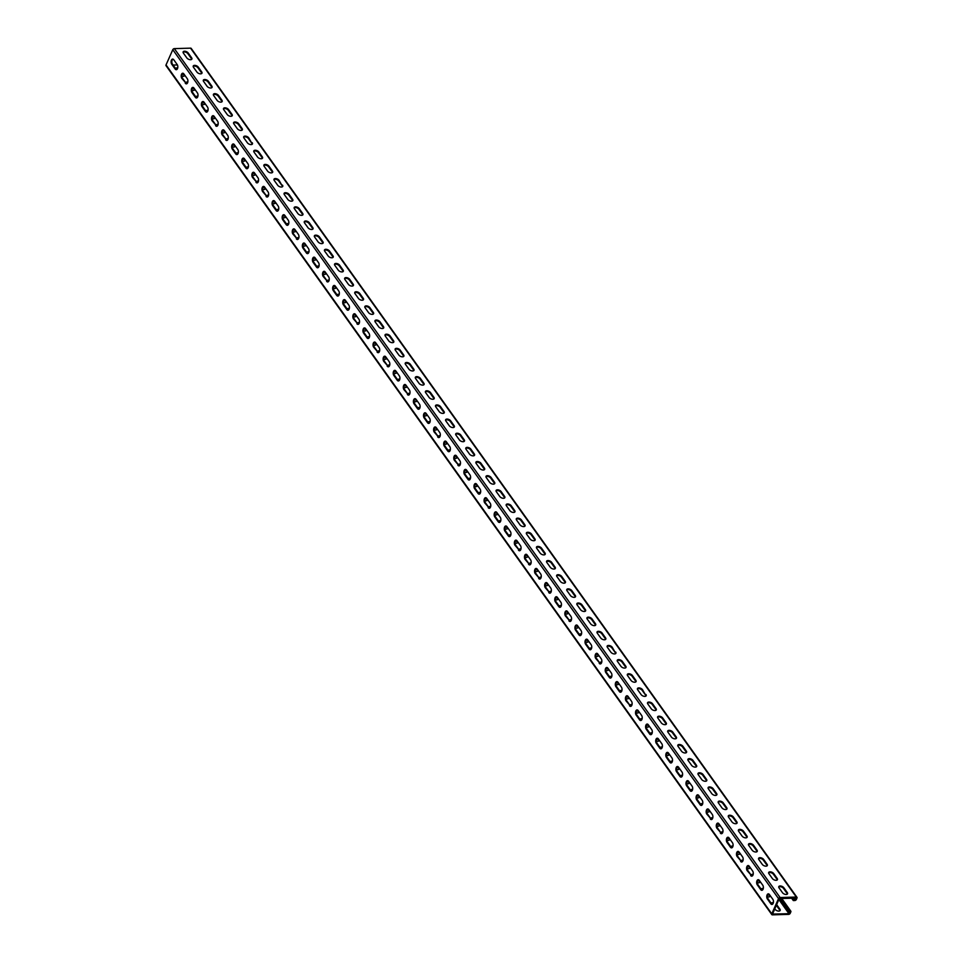 <?xml version="1.0" encoding="UTF-8"?>
<svg xmlns="http://www.w3.org/2000/svg" width="963" height="963" viewBox="0 0 963 963"><rect width="100%" height="100%" fill="white"/><g stroke="black" fill="none" stroke-linecap="round" stroke-linejoin="round"><path stroke-width="1.44" d="M166.683 65.941A1.336 0.843 -35.5 0 1 166.033 64.93L172.786 49.691A1.336 0.843 -35.5 0 1 174.351 48.619L190.566 48.15A1.336 0.843 -35.5 0 1 191.204 48.415L796.955 897.311A1.336 0.843 144.5 0 1 796.967 898.07L796.353 899.454A1.336 0.843 144.5 0 1 794.788 900.525L793.307 900.561L791.393 897.889M795.992 897.757L795.607 899.466L793.62 899.875L792.188 897.865M793.307 900.561L793.62 899.875M796.955 897.311A1.336 0.843 144.5 0 0 796.317 897.059L780.102 897.528A1.336 0.843 144.5 0 0 778.537 898.599L771.784 913.839A1.336 0.843 144.5 0 0 772.434 914.85L788.649 914.381A1.336 0.843 144.5 0 0 790.214 913.309L790.828 911.913A1.336 0.843 144.5 0 0 790.178 910.914L788.709 910.95L779.645 898.25M787.277 892.557L783.846 887.742A2.913 1.553 23.9 0 0 781.077 886.068A2.913 1.553 23.9 0 0 778.79 886.634A2.913 1.553 23.9 0 0 779.055 887.886L782.486 892.701A2.913 1.553 23.9 0 0 785.242 894.374A2.913 1.553 23.9 0 0 787.541 893.808A2.913 1.553 23.9 0 0 787.277 892.557L786.964 893.255A2.913 1.553 23.9 0 1 787.301 894.109M777.177 878.412L773.746 873.597A2.913 1.553 23.9 0 0 770.978 871.924A2.913 1.553 23.9 0 0 768.691 872.49A2.913 1.553 23.9 0 0 768.956 873.742L772.386 878.545A2.913 1.553 23.9 0 0 775.155 880.218A2.913 1.553 23.9 0 0 777.442 879.652A2.913 1.553 23.9 0 0 777.177 878.412L776.876 879.099A2.913 1.553 23.9 0 1 777.201 879.965M767.078 864.256L763.647 859.453A2.913 1.553 23.9 0 0 760.89 857.78A2.913 1.553 23.9 0 0 758.591 858.346A2.913 1.553 23.9 0 0 758.856 859.586L762.287 864.401A2.913 1.553 23.9 0 0 765.055 866.074A2.913 1.553 23.9 0 0 767.342 865.508A2.913 1.553 23.9 0 0 767.078 864.256L766.777 864.955A2.913 1.553 23.9 0 1 767.114 865.821M756.99 850.112L753.56 845.297A2.913 1.553 23.9 0 0 750.791 843.624A2.913 1.553 23.9 0 0 748.504 844.19A2.913 1.553 23.9 0 0 748.769 845.442L752.199 850.257A2.913 1.553 23.9 0 0 754.956 851.918A2.913 1.553 23.9 0 0 757.255 851.364A2.913 1.553 23.9 0 0 756.99 850.112L756.677 850.798A2.913 1.553 23.9 0 1 757.014 851.665M746.891 835.956A2.913 1.553 23.9 0 1 747.156 837.208A2.913 1.553 23.9 0 1 744.868 837.774A2.913 1.553 23.9 0 1 742.1 836.101L738.669 831.298A2.913 1.553 23.9 0 1 738.404 830.046A2.913 1.553 23.9 0 1 740.691 829.48A2.913 1.553 23.9 0 1 743.46 831.153L746.891 835.956L746.59 836.654L743.147 831.839A2.913 1.553 23.9 0 0 740.728 830.262A2.913 1.553 23.9 0 0 738.332 830.431M736.791 821.812A2.913 1.553 23.9 0 1 737.056 823.064A2.913 1.553 23.9 0 1 734.769 823.63A2.913 1.553 23.9 0 1 732 821.957L728.57 817.142A2.913 1.553 23.9 0 1 728.305 815.89A2.913 1.553 23.9 0 1 730.604 815.336A2.913 1.553 23.9 0 1 733.361 817.009L736.791 821.812L736.49 822.51L733.06 817.695A2.913 1.553 23.9 0 0 730.628 816.106A2.913 1.553 23.9 0 0 728.233 816.275M726.704 807.668A2.913 1.553 23.9 0 1 726.957 808.908A2.913 1.553 23.9 0 1 724.67 809.474A2.913 1.553 23.9 0 1 721.913 807.801L718.47 802.998A2.913 1.553 23.9 0 1 718.217 801.746A2.913 1.553 23.9 0 1 720.505 801.18A2.913 1.553 23.9 0 1 723.261 802.853L726.704 807.668L726.391 808.354L722.96 803.551A2.913 1.553 23.9 0 0 720.529 801.962A2.913 1.553 23.9 0 0 718.145 802.131M716.604 793.512A2.913 1.553 23.9 0 1 716.869 794.764A2.913 1.553 23.9 0 1 714.57 795.33A2.913 1.553 23.9 0 1 711.813 793.656L708.383 788.841A2.913 1.553 23.9 0 1 708.118 787.602A2.913 1.553 23.9 0 1 710.405 787.036A2.913 1.553 23.9 0 1 713.174 788.709L716.604 793.512L716.291 794.21L712.861 789.395A2.913 1.553 23.9 0 0 710.441 787.818A2.913 1.553 23.9 0 0 708.046 787.975M706.505 779.368A2.913 1.553 23.9 0 1 706.77 780.62A2.913 1.553 23.9 0 1 704.483 781.186A2.913 1.553 23.9 0 1 701.714 779.512L698.283 774.697A2.913 1.553 23.9 0 1 698.019 773.445A2.913 1.553 23.9 0 1 700.318 772.88A2.913 1.553 23.9 0 1 703.074 774.553L706.505 779.368L706.204 780.066L702.773 775.251A2.913 1.553 23.9 0 0 700.342 773.662A2.913 1.553 23.9 0 0 697.946 773.831M696.418 765.224A2.913 1.553 23.9 0 1 696.67 766.464A2.913 1.553 23.9 0 1 694.383 767.03A2.913 1.553 23.9 0 1 691.627 765.356L688.184 760.553A2.913 1.553 23.9 0 1 687.931 759.301A2.913 1.553 23.9 0 1 690.218 758.736A2.913 1.553 23.9 0 1 692.975 760.409L696.418 765.224L696.105 765.91L692.674 761.107A2.913 1.553 23.9 0 0 690.242 759.518A2.913 1.553 23.9 0 0 687.859 759.687M686.318 751.068A2.913 1.553 23.9 0 1 686.583 752.32A2.913 1.553 23.9 0 1 684.284 752.885A2.913 1.553 23.9 0 1 681.527 751.212L678.096 746.397A2.913 1.553 23.9 0 1 677.832 745.157A2.913 1.553 23.9 0 1 680.119 744.592A2.913 1.553 23.9 0 1 682.887 746.265L686.318 751.068L686.005 751.766L682.574 746.951A2.913 1.553 23.9 0 0 680.155 745.362A2.913 1.553 23.9 0 0 677.759 745.531M676.219 736.924A2.913 1.553 23.9 0 1 676.483 738.176A2.913 1.553 23.9 0 1 674.196 738.741A2.913 1.553 23.9 0 1 671.428 737.068L667.997 732.253A2.913 1.553 23.9 0 1 667.732 731.001A2.913 1.553 23.9 0 1 670.031 730.436A2.913 1.553 23.9 0 1 672.788 732.109L676.219 736.924L675.918 737.61L672.487 732.807A2.913 1.553 23.9 0 0 670.055 731.218A2.913 1.553 23.9 0 0 667.66 731.386M666.119 722.78A2.913 1.553 23.9 0 1 666.384 724.02A2.913 1.553 23.9 0 1 664.097 724.585A2.913 1.553 23.9 0 1 661.328 722.912L657.898 718.109A2.913 1.553 23.9 0 1 657.633 716.857A2.913 1.553 23.9 0 1 659.932 716.291A2.913 1.553 23.9 0 1 662.688 717.965L666.119 722.78L665.818 723.466L662.388 718.651A2.913 1.553 23.9 0 0 659.956 717.074A2.913 1.553 23.9 0 0 657.56 717.242M656.032 708.624A2.913 1.553 23.9 0 1 656.297 709.875A2.913 1.553 23.9 0 1 653.997 710.441A2.913 1.553 23.9 0 1 651.241 708.768L647.81 703.953A2.913 1.553 23.9 0 1 647.545 702.713A2.913 1.553 23.9 0 1 649.832 702.147A2.913 1.553 23.9 0 1 652.601 703.821L656.032 708.624L655.719 709.322L652.288 704.507A2.913 1.553 23.9 0 0 649.869 702.918A2.913 1.553 23.9 0 0 647.473 703.086M645.932 694.479A2.913 1.553 23.9 0 1 646.197 695.731A2.913 1.553 23.9 0 1 643.91 696.285A2.913 1.553 23.9 0 1 641.141 694.624L637.711 689.809A2.913 1.553 23.9 0 1 637.446 688.557A2.913 1.553 23.9 0 1 639.733 687.991A2.913 1.553 23.9 0 1 642.502 689.664L645.631 695.166L642.189 690.363A2.913 1.553 23.9 0 0 639.769 688.774A2.913 1.553 23.9 0 0 637.374 688.942M635.833 680.323A2.913 1.553 23.9 0 1 636.098 681.575A2.913 1.553 23.9 0 1 633.81 682.141A2.913 1.553 23.9 0 1 631.042 680.468L627.611 675.665A2.913 1.553 23.9 0 1 627.346 674.413A2.913 1.553 23.9 0 1 629.646 673.847A2.913 1.553 23.9 0 1 632.402 675.52L635.833 680.323L635.532 681.022L632.101 676.207A2.913 1.553 23.9 0 0 629.67 674.63A2.913 1.553 23.9 0 0 627.274 674.798M625.745 666.179A2.913 1.553 23.9 0 1 626.01 667.431A2.913 1.553 23.9 0 1 623.711 667.997A2.913 1.553 23.9 0 1 620.954 666.324L617.524 661.509A2.913 1.553 23.9 0 1 617.259 660.257A2.913 1.553 23.9 0 1 619.546 659.703A2.913 1.553 23.9 0 1 622.315 661.364L625.745 666.179L625.432 666.878L622.002 662.062A2.913 1.553 23.9 0 0 619.582 660.474A2.913 1.553 23.9 0 0 617.187 660.642M615.646 652.035A2.913 1.553 23.9 0 1 615.911 653.275A2.913 1.553 23.9 0 1 613.624 653.841A2.913 1.553 23.9 0 1 610.855 652.168L607.424 647.365A2.913 1.553 23.9 0 1 607.159 646.113A2.913 1.553 23.9 0 1 609.447 645.547A2.913 1.553 23.9 0 1 612.215 647.22L615.345 652.721L611.902 647.918A2.913 1.553 23.9 0 0 609.483 646.329A2.913 1.553 23.9 0 0 607.087 646.498M605.546 637.879A2.913 1.553 23.9 0 1 605.811 639.131A2.913 1.553 23.9 0 1 603.524 639.697A2.913 1.553 23.9 0 1 600.756 638.024L597.325 633.209A2.913 1.553 23.9 0 1 597.06 631.969A2.913 1.553 23.9 0 1 599.359 631.403A2.913 1.553 23.9 0 1 602.116 633.076L605.546 637.879L605.246 638.577L601.815 633.762A2.913 1.553 23.9 0 0 599.383 632.185A2.913 1.553 23.9 0 0 596.988 632.342M595.459 623.735A2.913 1.553 23.9 0 1 595.712 624.987A2.913 1.553 23.9 0 1 593.425 625.553A2.913 1.553 23.9 0 1 590.668 623.88L587.225 619.065A2.913 1.553 23.9 0 1 586.973 617.813A2.913 1.553 23.9 0 1 589.26 617.247A2.913 1.553 23.9 0 1 592.016 618.92L595.459 623.735L595.146 624.433L591.715 619.618A2.913 1.553 23.9 0 0 589.284 618.029A2.913 1.553 23.9 0 0 586.9 618.198M585.36 609.591A2.913 1.553 23.9 0 1 585.624 610.831A2.913 1.553 23.9 0 1 583.325 611.397A2.913 1.553 23.9 0 1 580.569 609.723L577.138 604.92A2.913 1.553 23.9 0 1 576.873 603.669A2.913 1.553 23.9 0 1 579.16 603.103A2.913 1.553 23.9 0 1 581.929 604.776L585.36 609.591L585.047 610.277L581.616 605.474A2.913 1.553 23.9 0 0 579.196 603.885A2.913 1.553 23.9 0 0 576.801 604.054M575.26 595.435A2.913 1.553 23.9 0 1 575.525 596.687A2.913 1.553 23.9 0 1 573.238 597.253A2.913 1.553 23.9 0 1 570.469 595.579L567.038 590.764A2.913 1.553 23.9 0 1 566.774 589.525A2.913 1.553 23.9 0 1 569.073 588.959A2.913 1.553 23.9 0 1 571.829 590.632L575.26 595.435L574.959 596.133L571.528 591.318A2.913 1.553 23.9 0 0 569.097 589.729A2.913 1.553 23.9 0 0 566.701 589.898M565.173 581.291A2.913 1.553 23.9 0 1 565.425 582.543A2.913 1.553 23.9 0 1 563.138 583.096A2.913 1.553 23.9 0 1 560.382 581.435L556.939 576.62A2.913 1.553 23.9 0 1 556.686 575.368A2.913 1.553 23.9 0 1 558.973 574.803A2.913 1.553 23.9 0 1 561.73 576.476L565.173 581.291L564.86 581.977L561.429 577.174A2.913 1.553 23.9 0 0 558.997 575.585A2.913 1.553 23.9 0 0 556.602 575.754M555.073 567.147A2.913 1.553 23.9 0 1 555.338 568.387A2.913 1.553 23.9 0 1 553.039 568.952A2.913 1.553 23.9 0 1 550.282 567.279L546.852 562.476A2.913 1.553 23.9 0 1 546.587 561.224A2.913 1.553 23.9 0 1 548.874 560.659A2.913 1.553 23.9 0 1 551.643 562.332L555.073 567.147L554.76 567.833L551.33 563.018A2.913 1.553 23.9 0 0 548.91 561.441A2.913 1.553 23.9 0 0 546.515 561.61M544.974 552.991A2.913 1.553 23.9 0 1 545.239 554.243A2.913 1.553 23.9 0 1 542.951 554.808A2.913 1.553 23.9 0 1 540.183 553.135L536.752 548.32A2.913 1.553 23.9 0 1 536.487 547.08A2.913 1.553 23.9 0 1 538.774 546.515A2.913 1.553 23.9 0 1 541.543 548.188L544.974 552.991L544.673 553.689L541.23 548.874A2.913 1.553 23.9 0 0 538.811 547.285A2.913 1.553 23.9 0 0 536.415 547.453M534.874 538.847A2.913 1.553 23.9 0 1 535.139 540.099A2.913 1.553 23.9 0 1 532.852 540.652A2.913 1.553 23.9 0 1 530.083 538.979L526.653 534.176A2.913 1.553 23.9 0 1 526.388 532.924A2.913 1.553 23.9 0 1 528.687 532.358A2.913 1.553 23.9 0 1 531.444 534.032L534.874 538.847L534.573 539.533L531.143 534.73A2.913 1.553 23.9 0 0 528.711 533.141A2.913 1.553 23.9 0 0 526.316 533.309M524.787 524.691A2.913 1.553 23.9 0 1 525.052 525.942A2.913 1.553 23.9 0 1 522.753 526.508A2.913 1.553 23.9 0 1 519.996 524.835L516.565 520.02A2.913 1.553 23.9 0 1 516.3 518.78A2.913 1.553 23.9 0 1 518.588 518.214A2.913 1.553 23.9 0 1 521.356 519.888L524.787 524.691L524.474 525.389L521.043 520.574A2.913 1.553 23.9 0 0 518.624 518.997A2.913 1.553 23.9 0 0 516.228 519.165M514.687 510.546A2.913 1.553 23.9 0 1 514.952 511.798A2.913 1.553 23.9 0 1 512.665 512.364A2.913 1.553 23.9 0 1 509.896 510.691L506.466 505.876A2.913 1.553 23.9 0 1 506.201 504.624A2.913 1.553 23.9 0 1 508.488 504.07A2.913 1.553 23.9 0 1 511.257 505.731L514.687 510.546L514.386 511.245L510.944 506.43A2.913 1.553 23.9 0 0 508.524 504.841A2.913 1.553 23.9 0 0 506.129 505.009M504.588 496.402A2.913 1.553 23.9 0 1 504.853 497.642A2.913 1.553 23.9 0 1 502.566 498.208A2.913 1.553 23.9 0 1 499.797 496.535L496.366 491.732A2.913 1.553 23.9 0 1 496.101 490.48A2.913 1.553 23.9 0 1 498.401 489.914A2.913 1.553 23.9 0 1 501.157 491.587L504.588 496.402L504.287 497.089L500.856 492.286A2.913 1.553 23.9 0 0 498.425 490.697A2.913 1.553 23.9 0 0 496.029 490.865M494.501 482.246A2.913 1.553 23.9 0 1 494.765 483.498A2.913 1.553 23.9 0 1 492.466 484.064A2.913 1.553 23.9 0 1 489.71 482.391L486.279 477.576A2.913 1.553 23.9 0 1 486.014 476.336A2.913 1.553 23.9 0 1 488.301 475.77A2.913 1.553 23.9 0 1 491.07 477.443L494.501 482.246L494.188 482.945L490.757 478.13A2.913 1.553 23.9 0 0 488.325 476.553A2.913 1.553 23.9 0 0 485.942 476.709M484.401 468.102A2.913 1.553 23.9 0 1 484.666 469.354A2.913 1.553 23.9 0 1 482.367 469.92A2.913 1.553 23.9 0 1 479.61 468.247L476.179 463.432A2.913 1.553 23.9 0 1 475.915 462.18A2.913 1.553 23.9 0 1 478.202 461.614A2.913 1.553 23.9 0 1 480.97 463.287L484.401 468.102L484.088 468.8L480.657 463.985A2.913 1.553 23.9 0 0 478.238 462.396A2.913 1.553 23.9 0 0 475.842 462.565M474.302 453.958A2.913 1.553 23.9 0 1 474.566 455.198A2.913 1.553 23.9 0 1 472.279 455.764A2.913 1.553 23.9 0 1 469.511 454.091L466.08 449.288A2.913 1.553 23.9 0 1 465.815 448.036A2.913 1.553 23.9 0 1 468.114 447.47A2.913 1.553 23.9 0 1 470.871 449.143L474.302 453.958L474.001 454.644L470.57 449.841A2.913 1.553 23.9 0 0 468.138 448.252A2.913 1.553 23.9 0 0 465.743 448.421M464.214 439.802A2.913 1.553 23.9 0 1 464.467 441.054A2.913 1.553 23.9 0 1 462.18 441.62A2.913 1.553 23.9 0 1 459.423 439.947L455.981 435.132A2.913 1.553 23.9 0 1 455.728 433.892A2.913 1.553 23.9 0 1 458.015 433.326A2.913 1.553 23.9 0 1 460.771 434.999L464.214 439.802L463.901 440.5L460.47 435.685A2.913 1.553 23.9 0 0 458.039 434.096A2.913 1.553 23.9 0 0 455.655 434.265M454.115 425.658A2.913 1.553 23.9 0 1 454.38 426.91A2.913 1.553 23.9 0 1 452.08 427.464A2.913 1.553 23.9 0 1 449.324 425.802L445.893 420.987A2.913 1.553 23.9 0 1 445.628 419.736A2.913 1.553 23.9 0 1 447.915 419.17A2.913 1.553 23.9 0 1 450.684 420.843L454.115 425.658L453.802 426.344L450.371 421.541A2.913 1.553 23.9 0 0 447.951 419.952A2.913 1.553 23.9 0 0 445.556 420.121M444.015 411.514A2.913 1.553 23.9 0 1 444.28 412.754A2.913 1.553 23.9 0 1 441.993 413.32A2.913 1.553 23.9 0 1 439.224 411.646L435.794 406.843A2.913 1.553 23.9 0 1 435.529 405.592A2.913 1.553 23.9 0 1 437.828 405.026A2.913 1.553 23.9 0 1 440.585 406.699L444.015 411.514L443.714 412.2L440.284 407.385A2.913 1.553 23.9 0 0 437.852 405.808A2.913 1.553 23.9 0 0 435.457 405.977M433.928 397.358A2.913 1.553 23.9 0 1 434.181 398.61A2.913 1.553 23.9 0 1 431.893 399.176A2.913 1.553 23.9 0 1 429.137 397.502L425.694 392.687A2.913 1.553 23.9 0 1 425.429 391.447A2.913 1.553 23.9 0 1 427.728 390.882A2.913 1.553 23.9 0 1 430.485 392.555L433.928 397.358L433.615 398.056L430.184 393.241A2.913 1.553 23.9 0 0 427.753 391.652A2.913 1.553 23.9 0 0 425.357 391.821M423.828 383.214A2.913 1.553 23.9 0 1 424.093 384.466A2.913 1.553 23.9 0 1 421.794 385.019A2.913 1.553 23.9 0 1 419.037 383.346L415.607 378.543A2.913 1.553 23.9 0 1 415.342 377.291A2.913 1.553 23.9 0 1 417.629 376.726A2.913 1.553 23.9 0 1 420.398 378.399L423.828 383.214L423.515 383.9L420.085 379.097A2.913 1.553 23.9 0 0 417.665 377.508A2.913 1.553 23.9 0 0 415.27 377.677M413.729 369.058A2.913 1.553 23.9 0 1 413.994 370.31A2.913 1.553 23.9 0 1 411.707 370.875A2.913 1.553 23.9 0 1 408.938 369.202L405.507 364.387A2.913 1.553 23.9 0 1 405.242 363.147A2.913 1.553 23.9 0 1 407.53 362.582A2.913 1.553 23.9 0 1 410.298 364.255L413.729 369.058L413.428 369.756L409.985 364.941A2.913 1.553 23.9 0 0 407.566 363.364A2.913 1.553 23.9 0 0 405.17 363.533M403.629 354.914A2.913 1.553 23.9 0 1 403.894 356.166A2.913 1.553 23.9 0 1 401.607 356.731A2.913 1.553 23.9 0 1 398.838 355.058L395.408 350.243A2.913 1.553 23.9 0 1 395.143 348.991A2.913 1.553 23.9 0 1 397.442 348.437A2.913 1.553 23.9 0 1 400.199 350.099L403.629 354.914L403.328 355.612L399.898 350.797A2.913 1.553 23.9 0 0 397.466 349.208A2.913 1.553 23.9 0 0 395.071 349.376M393.542 340.77A2.913 1.553 23.9 0 1 393.807 342.009A2.913 1.553 23.9 0 1 391.508 342.575A2.913 1.553 23.9 0 1 388.751 340.902L385.32 336.099A2.913 1.553 23.9 0 1 385.056 334.847A2.913 1.553 23.9 0 1 387.343 334.281A2.913 1.553 23.9 0 1 390.111 335.955L393.542 340.77L393.229 341.456L389.798 336.653A2.913 1.553 23.9 0 0 387.379 335.064A2.913 1.553 23.9 0 0 384.983 335.232M383.443 326.613A2.913 1.553 23.9 0 1 383.707 327.865A2.913 1.553 23.9 0 1 381.42 328.431A2.913 1.553 23.9 0 1 378.652 326.758L375.221 321.943A2.913 1.553 23.9 0 1 374.956 320.703A2.913 1.553 23.9 0 1 377.243 320.137A2.913 1.553 23.9 0 1 380.012 321.811L383.443 326.613L383.142 327.312L379.699 322.497A2.913 1.553 23.9 0 0 377.279 320.92A2.913 1.553 23.9 0 0 374.884 321.076M373.343 312.469A2.913 1.553 23.9 0 1 373.608 313.721A2.913 1.553 23.9 0 1 371.321 314.287A2.913 1.553 23.9 0 1 368.552 312.614L365.121 307.799A2.913 1.553 23.9 0 1 364.857 306.547A2.913 1.553 23.9 0 1 367.156 305.981A2.913 1.553 23.9 0 1 369.912 307.654L373.343 312.469L373.042 313.168L369.611 308.353A2.913 1.553 23.9 0 0 367.18 306.764A2.913 1.553 23.9 0 0 364.784 306.932M363.256 298.325A2.913 1.553 23.9 0 1 363.52 299.565A2.913 1.553 23.9 0 1 361.221 300.131A2.913 1.553 23.9 0 1 358.465 298.458L355.022 293.655A2.913 1.553 23.9 0 1 354.769 292.403A2.913 1.553 23.9 0 1 357.056 291.837A2.913 1.553 23.9 0 1 359.813 293.51L363.256 298.325L362.943 299.012L359.512 294.209A2.913 1.553 23.9 0 0 357.08 292.62A2.913 1.553 23.9 0 0 354.697 292.788M353.156 284.169A2.913 1.553 23.9 0 1 353.421 285.421A2.913 1.553 23.9 0 1 351.122 285.987A2.913 1.553 23.9 0 1 348.365 284.314L344.935 279.499A2.913 1.553 23.9 0 1 344.67 278.259A2.913 1.553 23.9 0 1 346.957 277.693A2.913 1.553 23.9 0 1 349.725 279.366L353.156 284.169L352.843 284.867L349.413 280.052A2.913 1.553 23.9 0 0 346.993 278.463A2.913 1.553 23.9 0 0 344.598 278.632M343.057 270.025A2.913 1.553 23.9 0 1 343.322 271.277A2.913 1.553 23.9 0 1 341.034 271.831A2.913 1.553 23.9 0 1 338.266 270.17L334.835 265.355A2.913 1.553 23.9 0 1 334.57 264.103A2.913 1.553 23.9 0 1 336.869 263.537A2.913 1.553 23.9 0 1 339.626 265.21L343.057 270.025L342.756 270.711L339.325 265.908A2.913 1.553 23.9 0 0 336.894 264.319A2.913 1.553 23.9 0 0 334.498 264.488M332.969 255.881A2.913 1.553 23.9 0 1 333.222 257.121A2.913 1.553 23.9 0 1 330.935 257.687A2.913 1.553 23.9 0 1 328.178 256.014L324.736 251.211A2.913 1.553 23.9 0 1 324.483 249.959A2.913 1.553 23.9 0 1 326.77 249.393A2.913 1.553 23.9 0 1 329.527 251.066L332.969 255.881L332.656 256.567L329.226 251.752A2.913 1.553 23.9 0 0 326.794 250.175A2.913 1.553 23.9 0 0 324.411 250.344M322.87 241.725A2.913 1.553 23.9 0 1 323.135 242.977A2.913 1.553 23.9 0 1 320.835 243.543A2.913 1.553 23.9 0 1 318.079 241.869L314.648 237.054A2.913 1.553 23.9 0 1 314.383 235.803A2.913 1.553 23.9 0 1 316.671 235.249A2.913 1.553 23.9 0 1 319.439 236.922L322.87 241.725L322.557 242.423L319.126 237.608A2.913 1.553 23.9 0 0 316.707 236.019A2.913 1.553 23.9 0 0 314.311 236.188M312.77 227.581A2.913 1.553 23.9 0 1 313.035 228.821A2.913 1.553 23.9 0 1 310.748 229.387A2.913 1.553 23.9 0 1 307.979 227.713L304.549 222.91A2.913 1.553 23.9 0 1 304.284 221.659A2.913 1.553 23.9 0 1 306.583 221.093A2.913 1.553 23.9 0 1 309.34 222.766L312.77 227.581L312.469 228.267L309.039 223.464A2.913 1.553 23.9 0 0 306.607 221.875A2.913 1.553 23.9 0 0 304.212 222.044M302.671 213.425A2.913 1.553 23.9 0 1 302.936 214.677A2.913 1.553 23.9 0 1 300.649 215.243A2.913 1.553 23.9 0 1 297.88 213.569L294.449 208.754A2.913 1.553 23.9 0 1 294.184 207.514A2.913 1.553 23.9 0 1 296.484 206.949A2.913 1.553 23.9 0 1 299.24 208.622L302.671 213.425L302.37 214.123L298.939 209.308A2.913 1.553 23.9 0 0 296.508 207.731A2.913 1.553 23.9 0 0 294.112 207.9M292.583 199.281A2.913 1.553 23.9 0 1 292.848 200.533A2.913 1.553 23.9 0 1 290.549 201.098A2.913 1.553 23.9 0 1 287.793 199.425L284.362 194.61A2.913 1.553 23.9 0 1 284.097 193.358A2.913 1.553 23.9 0 1 286.384 192.805A2.913 1.553 23.9 0 1 289.153 194.466L292.583 199.281L292.271 199.979L288.84 195.164A2.913 1.553 23.9 0 0 286.42 193.575A2.913 1.553 23.9 0 0 284.025 193.744M282.484 185.137A2.913 1.553 23.9 0 1 282.749 186.377A2.913 1.553 23.9 0 1 280.462 186.942A2.913 1.553 23.9 0 1 277.693 185.269L274.262 180.466A2.913 1.553 23.9 0 1 273.998 179.214A2.913 1.553 23.9 0 1 276.285 178.649A2.913 1.553 23.9 0 1 279.053 180.322L282.183 185.823L278.74 181.02A2.913 1.553 23.9 0 0 276.321 179.431A2.913 1.553 23.9 0 0 273.925 179.6M272.385 170.981A2.913 1.553 23.9 0 1 272.649 172.233A2.913 1.553 23.9 0 1 270.362 172.798A2.913 1.553 23.9 0 1 267.594 171.125L264.163 166.31A2.913 1.553 23.9 0 1 263.898 165.07A2.913 1.553 23.9 0 1 266.197 164.504A2.913 1.553 23.9 0 1 268.954 166.178L272.385 170.981L272.084 171.679L268.653 166.864A2.913 1.553 23.9 0 0 266.221 165.287A2.913 1.553 23.9 0 0 263.826 165.443M262.297 156.837A2.913 1.553 23.9 0 1 262.562 158.088A2.913 1.553 23.9 0 1 260.263 158.654A2.913 1.553 23.9 0 1 257.506 156.981L254.076 152.166A2.913 1.553 23.9 0 1 253.811 150.914A2.913 1.553 23.9 0 1 256.098 150.348A2.913 1.553 23.9 0 1 258.866 152.022L262.297 156.837L261.984 157.523L258.553 152.72A2.913 1.553 23.9 0 0 256.134 151.131A2.913 1.553 23.9 0 0 253.738 151.299M252.198 142.693A2.913 1.553 23.9 0 1 252.462 143.932A2.913 1.553 23.9 0 1 250.175 144.498A2.913 1.553 23.9 0 1 247.407 142.825L243.976 138.022A2.913 1.553 23.9 0 1 243.711 136.77A2.913 1.553 23.9 0 1 245.998 136.204A2.913 1.553 23.9 0 1 248.767 137.878L251.897 143.379L248.454 138.576A2.913 1.553 23.9 0 0 246.034 136.987A2.913 1.553 23.9 0 0 243.639 137.155M242.098 128.536A2.913 1.553 23.9 0 1 242.363 129.788A2.913 1.553 23.9 0 1 240.076 130.354A2.913 1.553 23.9 0 1 237.307 128.681L233.877 123.866A2.913 1.553 23.9 0 1 233.612 122.626A2.913 1.553 23.9 0 1 235.911 122.06A2.913 1.553 23.9 0 1 238.668 123.733L242.098 128.536L241.797 129.235L238.367 124.42A2.913 1.553 23.9 0 0 235.935 122.831A2.913 1.553 23.9 0 0 233.54 122.999M232.011 114.392A2.913 1.553 23.9 0 1 232.264 115.644A2.913 1.553 23.9 0 1 229.976 116.198A2.913 1.553 23.9 0 1 227.22 114.537L223.777 109.722A2.913 1.553 23.9 0 1 223.524 108.47A2.913 1.553 23.9 0 1 225.811 107.904A2.913 1.553 23.9 0 1 228.568 109.577L232.011 114.392L231.698 115.079L228.267 110.276A2.913 1.553 23.9 0 0 225.836 108.687A2.913 1.553 23.9 0 0 223.452 108.855M221.911 100.236A2.913 1.553 23.9 0 1 222.176 101.488A2.913 1.553 23.9 0 1 219.877 102.054A2.913 1.553 23.9 0 1 217.12 100.381L213.69 95.578A2.913 1.553 23.9 0 1 213.425 94.326A2.913 1.553 23.9 0 1 215.712 93.76A2.913 1.553 23.9 0 1 218.481 95.433L221.911 100.236L221.598 100.934L218.168 96.119A2.913 1.553 23.9 0 0 215.748 94.543A2.913 1.553 23.9 0 0 213.353 94.711M211.812 86.092A2.913 1.553 23.9 0 1 212.077 87.344A2.913 1.553 23.9 0 1 209.79 87.91A2.913 1.553 23.9 0 1 207.021 86.237L203.59 81.422A2.913 1.553 23.9 0 1 203.325 80.17A2.913 1.553 23.9 0 1 205.625 79.616A2.913 1.553 23.9 0 1 208.381 81.289L211.812 86.092L211.511 86.79L208.08 81.975A2.913 1.553 23.9 0 0 205.649 80.386A2.913 1.553 23.9 0 0 203.253 80.555M201.724 71.948A2.913 1.553 23.9 0 1 201.977 73.188A2.913 1.553 23.9 0 1 199.69 73.754A2.913 1.553 23.9 0 1 196.934 72.081L193.491 67.278A2.913 1.553 23.9 0 1 193.238 66.026A2.913 1.553 23.9 0 1 195.525 65.46A2.913 1.553 23.9 0 1 198.282 67.133L201.724 71.948L201.411 72.634L197.981 67.831A2.913 1.553 23.9 0 0 195.549 66.242A2.913 1.553 23.9 0 0 193.166 66.411M191.625 57.792A2.913 1.553 23.9 0 1 191.89 59.044A2.913 1.553 23.9 0 1 189.591 59.61A2.913 1.553 23.9 0 1 186.834 57.936L183.403 53.121A2.913 1.553 23.9 0 1 183.139 51.882A2.913 1.553 23.9 0 1 185.426 51.316A2.913 1.553 23.9 0 1 188.194 52.989L191.625 57.792L191.312 58.49L187.881 53.675A2.913 1.553 23.9 0 0 185.462 52.098A2.913 1.553 23.9 0 0 183.066 52.255M778.85 899.526L788.95 913.682L772.531 914.068L779.272 898.587L796.22 898.082M783.846 887.742L783.533 888.44A2.913 1.553 23.9 0 0 781.113 886.851A2.913 1.553 23.9 0 0 778.718 887.019M783.533 888.44L786.964 893.255M773.746 873.597L773.433 874.296A2.913 1.553 23.9 0 0 771.014 872.707A2.913 1.553 23.9 0 0 768.618 872.875M773.433 874.296L776.876 879.099M763.647 859.453L763.346 860.14A2.913 1.553 23.9 0 0 760.914 858.551A2.913 1.553 23.9 0 0 758.519 858.719M763.346 860.14L766.777 864.955M753.56 845.297L753.247 845.995A2.913 1.553 23.9 0 0 750.827 844.407A2.913 1.553 23.9 0 0 748.432 844.575M753.247 845.995L756.677 850.798M746.915 837.521A2.913 1.553 23.9 0 0 746.59 836.654M736.827 823.377A2.913 1.553 23.9 0 0 736.49 822.51M726.728 809.221A2.913 1.553 23.9 0 0 726.391 808.354M716.628 795.077A2.913 1.553 23.9 0 0 716.291 794.21M706.541 780.933A2.913 1.553 23.9 0 0 706.204 780.066M696.442 766.777A2.913 1.553 23.9 0 0 696.105 765.91M686.342 752.633A2.913 1.553 23.9 0 0 686.005 751.766M676.255 738.477A2.913 1.553 23.9 0 0 675.918 737.61M666.155 724.332A2.913 1.553 23.9 0 0 665.818 723.466M656.056 710.188A2.913 1.553 23.9 0 0 655.719 709.322M645.956 696.032A2.913 1.553 23.9 0 0 645.631 695.166M635.869 681.888A2.913 1.553 23.9 0 0 635.532 681.022M625.769 667.744A2.913 1.553 23.9 0 0 625.432 666.878M615.67 653.588A2.913 1.553 23.9 0 0 615.345 652.721M605.583 639.444A2.913 1.553 23.9 0 0 605.246 638.577M595.483 625.3A2.913 1.553 23.9 0 0 595.146 624.433M585.384 611.144A2.913 1.553 23.9 0 0 585.047 610.277M575.296 597A2.913 1.553 23.9 0 0 574.959 596.133M565.197 582.844A2.913 1.553 23.9 0 0 564.86 581.977M555.097 568.7A2.913 1.553 23.9 0 0 554.76 567.833M545.01 554.556A2.913 1.553 23.9 0 0 544.673 553.689M534.91 540.399A2.913 1.553 23.9 0 0 534.573 539.533M524.811 526.255A2.913 1.553 23.9 0 0 524.474 525.389M514.711 512.111A2.913 1.553 23.9 0 0 514.386 511.245M504.624 497.955A2.913 1.553 23.9 0 0 504.287 497.089M494.525 483.811A2.913 1.553 23.9 0 0 494.188 482.945M484.425 469.655A2.913 1.553 23.9 0 0 484.088 468.8M474.338 455.511A2.913 1.553 23.9 0 0 474.001 454.644M464.238 441.367A2.913 1.553 23.9 0 0 463.901 440.5M454.139 427.211A2.913 1.553 23.9 0 0 453.802 426.344M444.051 413.067A2.913 1.553 23.9 0 0 443.714 412.2M433.952 398.923A2.913 1.553 23.9 0 0 433.615 398.056M423.852 384.767A2.913 1.553 23.9 0 0 423.515 383.9M413.765 370.623A2.913 1.553 23.9 0 0 413.428 369.756M403.666 356.479A2.913 1.553 23.9 0 0 403.328 355.612M393.566 342.322A2.913 1.553 23.9 0 0 393.229 341.456M383.467 328.178A2.913 1.553 23.9 0 0 383.142 327.312M373.379 314.022A2.913 1.553 23.9 0 0 373.042 313.168M363.28 299.878A2.913 1.553 23.9 0 0 362.943 299.012M353.18 285.734A2.913 1.553 23.9 0 0 352.843 284.867M343.093 271.578A2.913 1.553 23.9 0 0 342.756 270.711M332.993 257.434A2.913 1.553 23.9 0 0 332.656 256.567M322.894 243.29A2.913 1.553 23.9 0 0 322.557 242.423M312.806 229.134A2.913 1.553 23.9 0 0 312.469 228.267M302.707 214.99A2.913 1.553 23.9 0 0 302.37 214.123M292.608 200.846A2.913 1.553 23.9 0 0 292.271 199.979M282.508 186.69A2.913 1.553 23.9 0 0 282.183 185.823M272.421 172.546A2.913 1.553 23.9 0 0 272.084 171.679M262.321 158.389A2.913 1.553 23.9 0 0 261.984 157.523M252.222 144.245A2.913 1.553 23.9 0 0 251.897 143.379M242.134 130.101A2.913 1.553 23.9 0 0 241.797 129.235M232.035 115.945A2.913 1.553 23.9 0 0 231.698 115.079M221.935 101.801A2.913 1.553 23.9 0 0 221.598 100.934M211.848 87.657A2.913 1.553 23.9 0 0 211.511 86.79M201.749 73.501A2.913 1.553 23.9 0 0 201.411 72.634M191.649 59.357A2.913 1.553 23.9 0 0 191.312 58.49M770.833 903.812A2.913 1.649 88.3 0 0 771.917 904.462A2.913 1.649 88.3 0 0 773.409 902.512A2.913 1.649 88.3 0 0 772.832 899.298L769.389 894.495A2.913 1.649 88.3 0 0 768.305 893.833A2.913 1.649 88.3 0 0 766.825 895.795A2.913 1.649 88.3 0 0 767.403 898.997L770.833 903.812L771.568 903.788L768.137 898.973A2.913 1.649 88.3 0 1 767.511 896.084A2.913 1.649 88.3 0 1 768.679 893.905M760.734 889.656A2.913 1.649 88.3 0 0 761.817 890.318A2.913 1.649 88.3 0 0 763.31 888.355A2.913 1.649 88.3 0 0 762.732 885.153L759.301 880.351A2.913 1.649 88.3 0 0 758.218 879.688A2.913 1.649 88.3 0 0 756.725 881.639A2.913 1.649 88.3 0 0 757.303 884.853L760.734 889.656L761.468 889.631L758.037 884.828A2.913 1.649 88.3 0 1 757.412 881.939A2.913 1.649 88.3 0 1 758.591 879.749M750.634 875.511A2.913 1.649 88.3 0 0 751.718 876.161A2.913 1.649 88.3 0 0 753.21 874.211A2.913 1.649 88.3 0 0 752.633 871.009L749.202 866.194A2.913 1.649 88.3 0 0 748.119 865.544A2.913 1.649 88.3 0 0 746.626 867.494A2.913 1.649 88.3 0 0 747.204 870.696L751.381 875.487L747.938 870.672A2.913 1.649 88.3 0 1 747.324 867.783A2.913 1.649 88.3 0 1 748.492 865.605M740.547 861.355A2.913 1.649 88.3 0 0 741.63 862.017A2.913 1.649 88.3 0 0 743.111 860.067A2.913 1.649 88.3 0 0 742.533 856.853L739.103 852.05A2.913 1.649 88.3 0 0 738.019 851.388A2.913 1.649 88.3 0 0 736.539 853.35A2.913 1.649 88.3 0 0 737.116 856.552L741.281 861.343L737.851 856.528A2.913 1.649 88.3 0 1 737.225 853.639A2.913 1.649 88.3 0 1 738.392 851.461M730.448 847.211A2.913 1.649 88.3 0 0 731.531 847.873A2.913 1.649 88.3 0 0 733.024 845.911A2.913 1.649 88.3 0 0 732.446 842.709L729.015 837.894A2.913 1.649 88.3 0 0 727.932 837.244A2.913 1.649 88.3 0 0 726.439 839.194A2.913 1.649 88.3 0 0 727.017 842.396L730.448 847.211L731.182 847.187L727.751 842.384A2.913 1.649 88.3 0 1 727.125 839.495A2.913 1.649 88.3 0 1 728.293 837.304M720.348 833.067A2.913 1.649 88.3 0 0 721.431 833.717A2.913 1.649 88.3 0 0 722.924 831.767A2.913 1.649 88.3 0 0 722.346 828.565L718.916 823.75A2.913 1.649 88.3 0 0 717.832 823.1A2.913 1.649 88.3 0 0 716.34 825.05A2.913 1.649 88.3 0 0 716.917 828.252L721.094 833.043L717.652 828.228A2.913 1.649 88.3 0 1 717.038 825.339A2.913 1.649 88.3 0 1 718.205 823.16M710.261 818.911A2.913 1.649 88.3 0 0 711.344 819.573A2.913 1.649 88.3 0 0 712.825 817.623A2.913 1.649 88.3 0 0 712.247 814.409L708.816 809.606A2.913 1.649 88.3 0 0 707.733 808.944A2.913 1.649 88.3 0 0 706.24 810.894A2.913 1.649 88.3 0 0 706.818 814.108L710.995 818.899L707.564 814.084A2.913 1.649 88.3 0 1 706.938 811.195A2.913 1.649 88.3 0 1 708.106 809.004M700.161 804.767A2.913 1.649 88.3 0 0 701.245 805.417A2.913 1.649 88.3 0 0 702.737 803.467A2.913 1.649 88.3 0 0 702.159 800.265L698.729 795.45A2.913 1.649 88.3 0 0 697.645 794.8A2.913 1.649 88.3 0 0 696.153 796.75A2.913 1.649 88.3 0 0 696.731 799.952L700.161 804.767L700.895 804.743L697.465 799.94A2.913 1.649 88.3 0 1 696.839 797.051A2.913 1.649 88.3 0 1 698.006 794.86M690.062 790.623A2.913 1.649 88.3 0 0 691.145 791.273A2.913 1.649 88.3 0 0 692.638 789.323A2.913 1.649 88.3 0 0 692.06 786.121L688.629 781.306A2.913 1.649 88.3 0 0 687.546 780.644A2.913 1.649 88.3 0 0 686.053 782.606A2.913 1.649 88.3 0 0 686.631 785.808L690.062 790.623L690.796 790.599L687.365 785.784A2.913 1.649 88.3 0 1 686.751 782.895A2.913 1.649 88.3 0 1 687.919 780.716M679.974 776.467A2.913 1.649 88.3 0 0 681.046 777.129A2.913 1.649 88.3 0 0 682.538 775.167A2.913 1.649 88.3 0 0 681.96 771.965L678.53 767.162A2.913 1.649 88.3 0 0 677.446 766.5A2.913 1.649 88.3 0 0 675.954 768.45A2.913 1.649 88.3 0 0 676.532 771.664L679.974 776.467L680.709 776.443L677.278 771.64A2.913 1.649 88.3 0 1 676.652 768.751A2.913 1.649 88.3 0 1 677.82 766.56M669.875 762.323A2.913 1.649 88.3 0 0 670.958 762.973A2.913 1.649 88.3 0 0 672.451 761.023A2.913 1.649 88.3 0 0 671.873 757.821L668.43 753.006A2.913 1.649 88.3 0 0 667.347 752.356A2.913 1.649 88.3 0 0 665.866 754.306A2.913 1.649 88.3 0 0 666.444 757.508L669.875 762.323L670.609 762.299L667.178 757.484A2.913 1.649 88.3 0 1 666.552 754.595A2.913 1.649 88.3 0 1 667.72 752.416M659.775 748.179A2.913 1.649 88.3 0 0 660.859 748.829A2.913 1.649 88.3 0 0 662.351 746.879A2.913 1.649 88.3 0 0 661.774 743.665L658.343 738.862A2.913 1.649 88.3 0 0 657.26 738.2A2.913 1.649 88.3 0 0 655.767 740.162A2.913 1.649 88.3 0 0 656.345 743.364L659.775 748.179L660.51 748.155L657.079 743.34A2.913 1.649 88.3 0 1 656.465 740.451A2.913 1.649 88.3 0 1 657.633 738.272M649.676 734.023A2.913 1.649 88.3 0 0 650.759 734.685A2.913 1.649 88.3 0 0 652.252 732.723A2.913 1.649 88.3 0 0 651.674 729.521L648.243 724.706A2.913 1.649 88.3 0 0 647.16 724.056A2.913 1.649 88.3 0 0 645.667 726.006A2.913 1.649 88.3 0 0 646.245 729.22L649.676 734.023L650.422 733.999L646.992 729.196A2.913 1.649 88.3 0 1 646.366 726.307A2.913 1.649 88.3 0 1 647.533 724.116M639.588 719.879A2.913 1.649 88.3 0 0 640.672 720.529A2.913 1.649 88.3 0 0 642.165 718.579A2.913 1.649 88.3 0 0 641.587 715.377L638.144 710.562A2.913 1.649 88.3 0 0 637.061 709.912A2.913 1.649 88.3 0 0 635.58 711.862A2.913 1.649 88.3 0 0 636.158 715.064L639.588 719.879L640.323 719.855L636.892 715.04A2.913 1.649 88.3 0 1 636.266 712.151A2.913 1.649 88.3 0 1 637.434 709.972M629.489 705.723A2.913 1.649 88.3 0 0 630.572 706.385A2.913 1.649 88.3 0 0 632.065 704.435A2.913 1.649 88.3 0 0 631.487 701.22L628.057 696.418A2.913 1.649 88.3 0 0 626.973 695.755A2.913 1.649 88.3 0 0 625.481 697.718A2.913 1.649 88.3 0 0 626.058 700.92L630.223 705.71L626.793 700.895A2.913 1.649 88.3 0 1 626.167 698.006A2.913 1.649 88.3 0 1 627.346 695.828M619.39 691.578A2.913 1.649 88.3 0 0 620.473 692.241A2.913 1.649 88.3 0 0 621.966 690.278A2.913 1.649 88.3 0 0 621.388 687.076L617.957 682.261A2.913 1.649 88.3 0 0 616.874 681.611A2.913 1.649 88.3 0 0 615.381 683.561A2.913 1.649 88.3 0 0 615.959 686.763L619.39 691.578L620.136 691.554L616.693 686.751A2.913 1.649 88.3 0 1 616.079 683.862A2.913 1.649 88.3 0 1 617.247 681.672M609.302 677.434A2.913 1.649 88.3 0 0 610.386 678.084A2.913 1.649 88.3 0 0 611.866 676.134A2.913 1.649 88.3 0 0 611.288 672.932L607.858 668.117A2.913 1.649 88.3 0 0 606.774 667.467A2.913 1.649 88.3 0 0 605.294 669.417A2.913 1.649 88.3 0 0 605.871 672.619L609.302 677.434L610.036 677.41L606.606 672.595A2.913 1.649 88.3 0 1 605.98 669.706A2.913 1.649 88.3 0 1 607.147 667.528M599.203 663.278A2.913 1.649 88.3 0 0 600.286 663.94A2.913 1.649 88.3 0 0 601.779 661.99A2.913 1.649 88.3 0 0 601.201 658.776L597.77 653.973A2.913 1.649 88.3 0 0 596.687 653.311A2.913 1.649 88.3 0 0 595.194 655.261A2.913 1.649 88.3 0 0 595.772 658.475L599.937 663.266L596.506 658.451A2.913 1.649 88.3 0 1 595.88 655.562A2.913 1.649 88.3 0 1 597.048 653.371M589.103 649.134A2.913 1.649 88.3 0 0 590.187 649.784A2.913 1.649 88.3 0 0 591.679 647.834A2.913 1.649 88.3 0 0 591.101 644.632L587.671 639.817A2.913 1.649 88.3 0 0 586.587 639.167A2.913 1.649 88.3 0 0 585.095 641.117A2.913 1.649 88.3 0 0 585.673 644.319L589.103 649.134L589.85 649.11L586.407 644.307A2.913 1.649 88.3 0 1 585.793 641.418A2.913 1.649 88.3 0 1 586.961 639.227M579.016 634.99A2.913 1.649 88.3 0 0 580.099 635.64A2.913 1.649 88.3 0 0 581.58 633.69A2.913 1.649 88.3 0 0 581.002 630.488L577.571 625.673A2.913 1.649 88.3 0 0 576.488 625.011A2.913 1.649 88.3 0 0 574.995 626.973A2.913 1.649 88.3 0 0 575.573 630.175L579.016 634.99L579.75 634.966L576.319 630.151A2.913 1.649 88.3 0 1 575.693 627.262A2.913 1.649 88.3 0 1 576.861 625.083M568.916 620.834A2.913 1.649 88.3 0 0 570 621.496A2.913 1.649 88.3 0 0 571.492 619.534A2.913 1.649 88.3 0 0 570.915 616.332L567.484 611.529A2.913 1.649 88.3 0 0 566.4 610.867A2.913 1.649 88.3 0 0 564.908 612.817A2.913 1.649 88.3 0 0 565.486 616.031L569.651 620.81L566.22 616.007A2.913 1.649 88.3 0 1 565.594 613.118A2.913 1.649 88.3 0 1 566.762 610.927M558.817 606.69A2.913 1.649 88.3 0 0 559.9 607.34A2.913 1.649 88.3 0 0 561.393 605.39A2.913 1.649 88.3 0 0 560.815 602.188L557.384 597.373A2.913 1.649 88.3 0 0 556.301 596.723A2.913 1.649 88.3 0 0 554.808 598.673A2.913 1.649 88.3 0 0 555.386 601.875L558.817 606.69L559.551 606.666L556.12 601.851A2.913 1.649 88.3 0 1 555.507 598.962A2.913 1.649 88.3 0 1 556.674 596.783M548.729 592.534A2.913 1.649 88.3 0 0 549.801 593.196A2.913 1.649 88.3 0 0 551.293 591.246A2.913 1.649 88.3 0 0 550.716 588.032L547.285 583.229A2.913 1.649 88.3 0 0 546.202 582.567A2.913 1.649 88.3 0 0 544.709 584.529A2.913 1.649 88.3 0 0 545.287 587.731L549.464 592.522L546.033 587.707A2.913 1.649 88.3 0 1 545.407 584.818A2.913 1.649 88.3 0 1 546.575 582.639M538.63 578.39A2.913 1.649 88.3 0 0 539.713 579.052A2.913 1.649 88.3 0 0 541.206 577.09A2.913 1.649 88.3 0 0 540.628 573.888L537.185 569.073A2.913 1.649 88.3 0 0 536.102 568.423A2.913 1.649 88.3 0 0 534.621 570.373A2.913 1.649 88.3 0 0 535.199 573.587L539.364 578.366L535.934 573.563A2.913 1.649 88.3 0 1 535.308 570.674A2.913 1.649 88.3 0 1 536.475 568.483M528.531 564.246A2.913 1.649 88.3 0 0 529.614 564.896A2.913 1.649 88.3 0 0 531.107 562.946A2.913 1.649 88.3 0 0 530.529 559.744L527.098 554.929A2.913 1.649 88.3 0 0 526.015 554.279A2.913 1.649 88.3 0 0 524.522 556.229A2.913 1.649 88.3 0 0 525.1 559.431L529.265 564.222L525.834 559.407A2.913 1.649 88.3 0 1 525.208 556.518A2.913 1.649 88.3 0 1 526.388 554.339M518.431 550.09A2.913 1.649 88.3 0 0 519.514 550.752A2.913 1.649 88.3 0 0 521.007 548.802A2.913 1.649 88.3 0 0 520.429 545.588L516.999 540.785A2.913 1.649 88.3 0 0 515.915 540.123A2.913 1.649 88.3 0 0 514.423 542.085A2.913 1.649 88.3 0 0 515 545.287L519.177 550.078L515.747 545.263A2.913 1.649 88.3 0 1 515.121 542.374A2.913 1.649 88.3 0 1 516.288 540.195M508.344 535.946A2.913 1.649 88.3 0 0 509.427 536.596A2.913 1.649 88.3 0 0 510.908 534.646A2.913 1.649 88.3 0 0 510.33 531.444L506.899 526.629A2.913 1.649 88.3 0 0 505.816 525.979A2.913 1.649 88.3 0 0 504.335 527.929A2.913 1.649 88.3 0 0 504.913 531.131L508.344 535.946L509.078 535.922L505.647 531.119A2.913 1.649 88.3 0 1 505.021 528.23A2.913 1.649 88.3 0 1 506.189 526.039M498.244 521.802A2.913 1.649 88.3 0 0 499.328 522.452A2.913 1.649 88.3 0 0 500.82 520.501A2.913 1.649 88.3 0 0 500.242 517.3L496.812 512.485A2.913 1.649 88.3 0 0 495.728 511.835A2.913 1.649 88.3 0 0 494.236 513.785A2.913 1.649 88.3 0 0 494.813 516.987L498.244 521.802L498.978 521.777L495.548 516.962A2.913 1.649 88.3 0 1 494.922 514.073A2.913 1.649 88.3 0 1 496.089 511.895M488.145 507.645A2.913 1.649 88.3 0 0 489.228 508.308A2.913 1.649 88.3 0 0 490.721 506.357A2.913 1.649 88.3 0 0 490.143 503.143L486.712 498.34A2.913 1.649 88.3 0 0 485.629 497.678A2.913 1.649 88.3 0 0 484.136 499.628A2.913 1.649 88.3 0 0 484.714 502.842L488.891 507.633L485.448 502.818A2.913 1.649 88.3 0 1 484.834 499.929A2.913 1.649 88.3 0 1 486.002 497.739M478.057 493.501A2.913 1.649 88.3 0 0 479.141 494.151A2.913 1.649 88.3 0 0 480.621 492.201A2.913 1.649 88.3 0 0 480.043 488.999L476.613 484.184A2.913 1.649 88.3 0 0 475.529 483.534A2.913 1.649 88.3 0 0 474.049 485.484A2.913 1.649 88.3 0 0 474.627 488.686L478.057 493.501L478.792 493.477L475.361 488.674A2.913 1.649 88.3 0 1 474.735 485.773A2.913 1.649 88.3 0 1 475.903 483.595M467.958 479.357A2.913 1.649 88.3 0 0 469.041 480.007A2.913 1.649 88.3 0 0 470.534 478.057A2.913 1.649 88.3 0 0 469.956 474.855L466.525 470.04A2.913 1.649 88.3 0 0 465.442 469.378A2.913 1.649 88.3 0 0 463.949 471.34A2.913 1.649 88.3 0 0 464.527 474.542L467.958 479.357L468.692 479.333L465.261 474.518A2.913 1.649 88.3 0 1 464.635 471.629A2.913 1.649 88.3 0 1 465.803 469.45M457.858 465.201A2.913 1.649 88.3 0 0 458.942 465.863A2.913 1.649 88.3 0 0 460.434 463.901A2.913 1.649 88.3 0 0 459.857 460.699L456.426 455.896A2.913 1.649 88.3 0 0 455.343 455.234A2.913 1.649 88.3 0 0 453.85 457.184A2.913 1.649 88.3 0 0 454.428 460.398L458.605 465.177L455.162 460.374A2.913 1.649 88.3 0 1 454.548 457.485A2.913 1.649 88.3 0 1 455.716 455.294M447.771 451.057A2.913 1.649 88.3 0 0 448.854 451.707A2.913 1.649 88.3 0 0 450.335 449.757A2.913 1.649 88.3 0 0 449.757 446.555L446.326 441.74A2.913 1.649 88.3 0 0 445.243 441.09A2.913 1.649 88.3 0 0 443.75 443.04A2.913 1.649 88.3 0 0 444.328 446.242L447.771 451.057L448.505 451.033L445.075 446.218A2.913 1.649 88.3 0 1 444.449 443.329A2.913 1.649 88.3 0 1 445.616 441.15M437.671 436.901A2.913 1.649 88.3 0 0 438.755 437.563A2.913 1.649 88.3 0 0 440.247 435.613A2.913 1.649 88.3 0 0 439.67 432.399L436.227 427.596A2.913 1.649 88.3 0 0 435.156 426.934A2.913 1.649 88.3 0 0 433.663 428.896A2.913 1.649 88.3 0 0 434.241 432.098L438.406 436.889L434.975 432.074A2.913 1.649 88.3 0 1 434.349 429.185A2.913 1.649 88.3 0 1 435.517 427.006M427.572 422.757A2.913 1.649 88.3 0 0 428.655 423.419A2.913 1.649 88.3 0 0 430.148 421.457A2.913 1.649 88.3 0 0 429.57 418.255L426.14 413.44A2.913 1.649 88.3 0 0 425.056 412.79A2.913 1.649 88.3 0 0 423.564 414.74A2.913 1.649 88.3 0 0 424.141 417.942L427.572 422.757L428.306 422.733L424.876 417.93A2.913 1.649 88.3 0 1 424.262 415.041A2.913 1.649 88.3 0 1 425.429 412.85M417.473 408.613A2.913 1.649 88.3 0 0 418.556 409.263A2.913 1.649 88.3 0 0 420.049 407.313A2.913 1.649 88.3 0 0 419.471 404.111L416.04 399.296A2.913 1.649 88.3 0 0 414.957 398.646A2.913 1.649 88.3 0 0 413.464 400.596A2.913 1.649 88.3 0 0 414.042 403.798L417.473 408.613L418.219 408.589L414.788 403.774A2.913 1.649 88.3 0 1 414.162 400.885A2.913 1.649 88.3 0 1 415.33 398.706M407.385 394.457A2.913 1.649 88.3 0 0 408.468 395.119A2.913 1.649 88.3 0 0 409.961 393.169A2.913 1.649 88.3 0 0 409.383 389.955L405.941 385.152A2.913 1.649 88.3 0 0 404.857 384.49A2.913 1.649 88.3 0 0 403.377 386.452A2.913 1.649 88.3 0 0 403.954 389.654L408.119 394.445L404.689 389.63A2.913 1.649 88.3 0 1 404.063 386.741A2.913 1.649 88.3 0 1 405.23 384.55M397.286 380.313A2.913 1.649 88.3 0 0 398.369 380.963A2.913 1.649 88.3 0 0 399.862 379.013A2.913 1.649 88.3 0 0 399.284 375.811L395.853 370.996A2.913 1.649 88.3 0 0 394.77 370.346A2.913 1.649 88.3 0 0 393.277 372.296A2.913 1.649 88.3 0 0 393.855 375.498L397.286 380.313L398.02 380.289L394.589 375.486A2.913 1.649 88.3 0 1 393.963 372.597A2.913 1.649 88.3 0 1 395.143 370.406M387.186 366.169A2.913 1.649 88.3 0 0 388.27 366.819A2.913 1.649 88.3 0 0 389.762 364.869A2.913 1.649 88.3 0 0 389.184 361.667L385.754 356.852A2.913 1.649 88.3 0 0 384.67 356.202A2.913 1.649 88.3 0 0 383.178 358.152A2.913 1.649 88.3 0 0 383.756 361.354L387.933 366.145L384.49 361.33A2.913 1.649 88.3 0 1 383.876 358.441A2.913 1.649 88.3 0 1 385.044 356.262M377.099 352.013A2.913 1.649 88.3 0 0 378.182 352.675A2.913 1.649 88.3 0 0 379.663 350.713A2.913 1.649 88.3 0 0 379.085 347.511L375.654 342.708A2.913 1.649 88.3 0 0 374.571 342.046A2.913 1.649 88.3 0 0 373.09 343.996A2.913 1.649 88.3 0 0 373.668 347.21L377.833 351.989L374.402 347.186A2.913 1.649 88.3 0 1 373.776 344.297A2.913 1.649 88.3 0 1 374.944 342.106M366.999 337.869A2.913 1.649 88.3 0 0 368.083 338.519A2.913 1.649 88.3 0 0 369.575 336.569A2.913 1.649 88.3 0 0 368.998 333.367L365.567 328.552A2.913 1.649 88.3 0 0 364.483 327.901A2.913 1.649 88.3 0 0 362.991 329.852A2.913 1.649 88.3 0 0 363.569 333.054L366.999 337.869L367.734 337.844L364.303 333.042A2.913 1.649 88.3 0 1 363.677 330.14A2.913 1.649 88.3 0 1 364.845 327.962M356.9 323.724A2.913 1.649 88.3 0 0 357.983 324.375A2.913 1.649 88.3 0 0 359.476 322.424A2.913 1.649 88.3 0 0 358.898 319.222L355.467 314.407A2.913 1.649 88.3 0 0 354.384 313.745A2.913 1.649 88.3 0 0 352.891 315.708A2.913 1.649 88.3 0 0 353.469 318.909L357.646 323.7L354.203 318.885A2.913 1.649 88.3 0 1 353.59 315.996A2.913 1.649 88.3 0 1 354.757 313.818M346.812 309.568A2.913 1.649 88.3 0 0 347.896 310.23A2.913 1.649 88.3 0 0 349.376 308.268A2.913 1.649 88.3 0 0 348.799 305.066L345.368 300.263A2.913 1.649 88.3 0 0 344.285 299.601A2.913 1.649 88.3 0 0 342.792 301.551A2.913 1.649 88.3 0 0 343.37 304.765L346.812 309.568L347.547 309.544L344.116 304.741A2.913 1.649 88.3 0 1 343.49 301.852A2.913 1.649 88.3 0 1 344.658 299.662M336.713 295.424A2.913 1.649 88.3 0 0 337.796 296.074A2.913 1.649 88.3 0 0 339.289 294.124A2.913 1.649 88.3 0 0 338.711 290.922L335.28 286.107A2.913 1.649 88.3 0 0 334.197 285.457A2.913 1.649 88.3 0 0 332.704 287.407A2.913 1.649 88.3 0 0 333.282 290.609L336.713 295.424L337.447 295.4L334.017 290.585A2.913 1.649 88.3 0 1 333.391 287.696A2.913 1.649 88.3 0 1 334.558 285.517M326.613 281.268A2.913 1.649 88.3 0 0 327.697 281.93A2.913 1.649 88.3 0 0 329.19 279.98A2.913 1.649 88.3 0 0 328.612 276.766L325.181 271.963A2.913 1.649 88.3 0 0 324.098 271.301A2.913 1.649 88.3 0 0 322.605 273.263A2.913 1.649 88.3 0 0 323.183 276.465L327.348 281.256L323.917 276.441A2.913 1.649 88.3 0 1 323.303 273.552A2.913 1.649 88.3 0 1 324.471 271.373M316.526 267.124A2.913 1.649 88.3 0 0 317.609 267.786A2.913 1.649 88.3 0 0 319.09 265.824A2.913 1.649 88.3 0 0 318.512 262.622L315.082 257.807A2.913 1.649 88.3 0 0 313.998 257.157A2.913 1.649 88.3 0 0 312.506 259.107A2.913 1.649 88.3 0 0 313.083 262.309L316.526 267.124L317.26 267.1L313.83 262.297A2.913 1.649 88.3 0 1 313.204 259.408A2.913 1.649 88.3 0 1 314.371 257.217M306.427 252.98A2.913 1.649 88.3 0 0 307.51 253.63A2.913 1.649 88.3 0 0 309.003 251.68A2.913 1.649 88.3 0 0 308.425 248.478L304.982 243.663A2.913 1.649 88.3 0 0 303.911 243.013A2.913 1.649 88.3 0 0 302.418 244.963A2.913 1.649 88.3 0 0 302.996 248.165L306.427 252.98L307.161 252.956L303.73 248.141A2.913 1.649 88.3 0 1 303.104 245.252A2.913 1.649 88.3 0 1 304.272 243.073M296.327 238.824A2.913 1.649 88.3 0 0 297.411 239.486A2.913 1.649 88.3 0 0 298.903 237.536A2.913 1.649 88.3 0 0 298.325 234.322L294.895 229.519A2.913 1.649 88.3 0 0 293.811 228.857A2.913 1.649 88.3 0 0 292.319 230.807A2.913 1.649 88.3 0 0 292.896 234.021L297.061 238.812L293.631 233.997A2.913 1.649 88.3 0 1 293.017 231.108A2.913 1.649 88.3 0 1 294.184 228.917M286.228 224.68A2.913 1.649 88.3 0 0 287.311 225.33A2.913 1.649 88.3 0 0 288.804 223.38A2.913 1.649 88.3 0 0 288.226 220.178L284.795 215.363A2.913 1.649 88.3 0 0 283.712 214.713A2.913 1.649 88.3 0 0 282.219 216.663A2.913 1.649 88.3 0 0 282.797 219.865L286.228 224.68L286.974 224.656L283.543 219.853A2.913 1.649 88.3 0 1 282.917 216.964A2.913 1.649 88.3 0 1 284.085 214.773M276.14 210.536A2.913 1.649 88.3 0 0 277.224 211.186A2.913 1.649 88.3 0 0 278.716 209.236A2.913 1.649 88.3 0 0 278.138 206.034L274.696 201.219A2.913 1.649 88.3 0 0 273.612 200.569A2.913 1.649 88.3 0 0 272.132 202.519A2.913 1.649 88.3 0 0 272.71 205.721L276.14 210.536L276.875 210.512L273.444 205.697A2.913 1.649 88.3 0 1 272.818 202.808A2.913 1.649 88.3 0 1 273.986 200.629M266.041 196.38A2.913 1.649 88.3 0 0 267.124 197.042A2.913 1.649 88.3 0 0 268.617 195.08A2.913 1.649 88.3 0 0 268.039 191.878L264.608 187.075A2.913 1.649 88.3 0 0 263.525 186.413A2.913 1.649 88.3 0 0 262.032 188.363A2.913 1.649 88.3 0 0 262.61 191.577L266.775 196.356L263.344 191.553A2.913 1.649 88.3 0 1 262.718 188.664A2.913 1.649 88.3 0 1 263.898 186.473M255.941 182.236A2.913 1.649 88.3 0 0 257.025 182.886A2.913 1.649 88.3 0 0 258.517 180.936A2.913 1.649 88.3 0 0 257.94 177.734L254.509 172.919A2.913 1.649 88.3 0 0 253.425 172.269A2.913 1.649 88.3 0 0 251.933 174.219A2.913 1.649 88.3 0 0 252.511 177.421L256.688 182.212L253.245 177.397A2.913 1.649 88.3 0 1 252.631 174.508A2.913 1.649 88.3 0 1 253.799 172.329M245.854 168.092A2.913 1.649 88.3 0 0 246.937 168.742A2.913 1.649 88.3 0 0 248.418 166.792A2.913 1.649 88.3 0 0 247.84 163.578L244.409 158.775A2.913 1.649 88.3 0 0 243.326 158.113A2.913 1.649 88.3 0 0 241.845 160.075A2.913 1.649 88.3 0 0 242.423 163.277L245.854 168.092L246.588 168.068L243.158 163.253A2.913 1.649 88.3 0 1 242.532 160.364A2.913 1.649 88.3 0 1 243.699 158.185M235.754 153.936A2.913 1.649 88.3 0 0 236.838 154.598A2.913 1.649 88.3 0 0 238.33 152.636A2.913 1.649 88.3 0 0 237.753 149.434L234.322 144.631A2.913 1.649 88.3 0 0 233.239 143.969A2.913 1.649 88.3 0 0 231.746 145.919A2.913 1.649 88.3 0 0 232.324 149.133L235.754 153.936L236.489 153.911L233.058 149.109A2.913 1.649 88.3 0 1 232.432 146.22A2.913 1.649 88.3 0 1 233.6 144.029M225.655 139.791A2.913 1.649 88.3 0 0 226.738 140.442A2.913 1.649 88.3 0 0 228.231 138.491A2.913 1.649 88.3 0 0 227.653 135.289L224.223 130.474A2.913 1.649 88.3 0 0 223.139 129.824A2.913 1.649 88.3 0 0 221.646 131.775A2.913 1.649 88.3 0 0 222.224 134.976L226.401 139.767L222.959 134.952A2.913 1.649 88.3 0 1 222.345 132.063A2.913 1.649 88.3 0 1 223.512 129.885M215.568 125.635A2.913 1.649 88.3 0 0 216.651 126.297A2.913 1.649 88.3 0 0 218.132 124.347A2.913 1.649 88.3 0 0 217.554 121.133L214.123 116.33A2.913 1.649 88.3 0 0 213.04 115.668A2.913 1.649 88.3 0 0 211.547 117.63A2.913 1.649 88.3 0 0 212.125 120.832L216.302 125.623L212.871 120.808A2.913 1.649 88.3 0 1 212.245 117.919A2.913 1.649 88.3 0 1 213.413 115.741M205.468 111.491A2.913 1.649 88.3 0 0 206.551 112.153A2.913 1.649 88.3 0 0 208.044 110.191A2.913 1.649 88.3 0 0 207.466 106.989L204.036 102.174A2.913 1.649 88.3 0 0 202.952 101.524A2.913 1.649 88.3 0 0 201.46 103.474A2.913 1.649 88.3 0 0 202.037 106.676L205.468 111.491L206.202 111.467L202.772 106.664A2.913 1.649 88.3 0 1 202.146 103.775A2.913 1.649 88.3 0 1 203.313 101.584M195.369 97.347A2.913 1.649 88.3 0 0 196.452 97.997A2.913 1.649 88.3 0 0 197.945 96.047A2.913 1.649 88.3 0 0 197.367 92.845L193.936 88.03A2.913 1.649 88.3 0 0 192.853 87.38A2.913 1.649 88.3 0 0 191.36 89.33A2.913 1.649 88.3 0 0 191.938 92.532L195.369 97.347L196.103 97.323L192.672 92.508A2.913 1.649 88.3 0 1 192.058 89.619A2.913 1.649 88.3 0 1 193.226 87.44M185.281 83.191A2.913 1.649 88.3 0 0 186.353 83.853A2.913 1.649 88.3 0 0 187.845 81.903A2.913 1.649 88.3 0 0 187.267 78.689L183.837 73.886A2.913 1.649 88.3 0 0 182.753 73.224A2.913 1.649 88.3 0 0 181.261 75.174A2.913 1.649 88.3 0 0 181.838 78.388L186.015 83.179L182.585 78.364A2.913 1.649 88.3 0 1 181.959 75.475A2.913 1.649 88.3 0 1 183.126 73.284M175.182 69.047A2.913 1.649 88.3 0 0 176.265 69.697A2.913 1.649 88.3 0 0 177.758 67.747A2.913 1.649 88.3 0 0 177.18 64.545L173.737 59.73A2.913 1.649 88.3 0 0 172.654 59.08A2.913 1.649 88.3 0 0 171.173 61.03A2.913 1.649 88.3 0 0 171.751 64.232L175.182 69.047L175.916 69.023L172.485 64.22A2.913 1.649 88.3 0 1 171.859 61.331A2.913 1.649 88.3 0 1 173.027 59.14M772.278 904.377A2.913 1.649 88.3 0 1 771.568 903.788M762.178 890.233A2.913 1.649 88.3 0 1 761.468 889.631M752.091 876.077A2.913 1.649 88.3 0 1 751.381 875.487M741.992 861.933A2.913 1.649 88.3 0 1 741.281 861.343M731.892 847.777A2.913 1.649 88.3 0 1 731.182 847.187M721.805 833.633A2.913 1.649 88.3 0 1 721.094 833.043M711.705 819.489A2.913 1.649 88.3 0 1 710.995 818.899M701.606 805.333A2.913 1.649 88.3 0 1 700.895 804.743M691.518 791.189A2.913 1.649 88.3 0 1 690.796 790.599M681.419 777.045A2.913 1.649 88.3 0 1 680.709 776.443M671.319 762.889A2.913 1.649 88.3 0 1 670.609 762.299M661.232 748.745A2.913 1.649 88.3 0 1 660.51 748.155M651.132 734.6A2.913 1.649 88.3 0 1 650.422 733.999M641.033 720.444A2.913 1.649 88.3 0 1 640.323 719.855M630.934 706.3A2.913 1.649 88.3 0 1 630.223 705.71M620.846 692.144A2.913 1.649 88.3 0 1 620.136 691.554M610.747 678A2.913 1.649 88.3 0 1 610.036 677.41M600.647 663.856A2.913 1.649 88.3 0 1 599.937 663.266M590.56 649.7A2.913 1.649 88.3 0 1 589.85 649.11M580.46 635.556A2.913 1.649 88.3 0 1 579.75 634.966M570.361 621.412A2.913 1.649 88.3 0 1 569.651 620.81M560.273 607.256A2.913 1.649 88.3 0 1 559.551 606.666M550.174 593.112A2.913 1.649 88.3 0 1 549.464 592.522M540.074 578.968A2.913 1.649 88.3 0 1 539.364 578.366M529.987 564.812A2.913 1.649 88.3 0 1 529.265 564.222M519.888 550.667A2.913 1.649 88.3 0 1 519.177 550.078M509.788 536.511A2.913 1.649 88.3 0 1 509.078 535.922M499.689 522.367A2.913 1.649 88.3 0 1 498.978 521.777M489.601 508.223A2.913 1.649 88.3 0 1 488.891 507.633M479.502 494.067A2.913 1.649 88.3 0 1 478.792 493.477M469.402 479.923A2.913 1.649 88.3 0 1 468.692 479.333M459.315 465.779A2.913 1.649 88.3 0 1 458.605 465.177M449.215 451.623A2.913 1.649 88.3 0 1 448.505 451.033M439.116 437.479A2.913 1.649 88.3 0 1 438.406 436.889M429.029 423.335A2.913 1.649 88.3 0 1 428.306 422.733M418.929 409.179A2.913 1.649 88.3 0 1 418.219 408.589M408.83 395.035A2.913 1.649 88.3 0 1 408.119 394.445M398.73 380.879A2.913 1.649 88.3 0 1 398.02 380.289M388.643 366.734A2.913 1.649 88.3 0 1 387.933 366.145M378.543 352.59A2.913 1.649 88.3 0 1 377.833 351.989M368.444 338.434A2.913 1.649 88.3 0 1 367.734 337.844M358.356 324.29A2.913 1.649 88.3 0 1 357.646 323.7M348.257 310.146A2.913 1.649 88.3 0 1 347.547 309.544M338.157 295.99A2.913 1.649 88.3 0 1 337.447 295.4M328.07 281.846A2.913 1.649 88.3 0 1 327.348 281.256M317.971 267.702A2.913 1.649 88.3 0 1 317.26 267.1M307.871 253.546A2.913 1.649 88.3 0 1 307.161 252.956M297.784 239.402A2.913 1.649 88.3 0 1 297.061 238.812M287.684 225.246A2.913 1.649 88.3 0 1 286.974 224.656M277.585 211.102A2.913 1.649 88.3 0 1 276.875 210.512M267.485 196.958A2.913 1.649 88.3 0 1 266.775 196.356M257.398 182.801A2.913 1.649 88.3 0 1 256.688 182.212M247.298 168.657A2.913 1.649 88.3 0 1 246.588 168.068M237.199 154.513A2.913 1.649 88.3 0 1 236.489 153.911M227.112 140.357A2.913 1.649 88.3 0 1 226.401 139.767M217.012 126.213A2.913 1.649 88.3 0 1 216.302 125.623M206.913 112.057A2.913 1.649 88.3 0 1 206.202 111.467M196.825 97.913A2.913 1.649 88.3 0 1 196.103 97.323M186.726 83.769A2.913 1.649 88.3 0 1 186.015 83.179M176.626 69.613A2.913 1.649 88.3 0 1 175.916 69.023M779.934 910.745A2.913 1.553 23.9 0 0 779.597 909.879L779.91 909.18A2.913 1.553 23.9 0 1 780.174 910.432A2.913 1.553 23.9 0 1 777.875 910.998A2.913 1.553 23.9 0 1 775.119 909.325L774.746 908.807M773.157 903.342A2.913 1.553 23.9 0 0 771.423 903.583M776.31 905.268L779.597 909.879M769.834 896.589A2.913 1.553 23.9 0 0 769.509 895.722L769.798 895.06M763.069 889.198A2.913 1.553 23.9 0 0 761.324 889.439M768.354 894.109L769.509 895.722M759.747 882.445A2.913 1.553 23.9 0 0 759.41 881.578L759.699 880.916M752.97 875.042A2.913 1.553 23.9 0 0 751.236 875.283M758.254 879.965L759.41 881.578M749.647 868.289A2.913 1.553 23.9 0 0 749.31 867.422L749.611 866.76M742.87 860.898A2.913 1.553 23.9 0 0 741.137 861.139M748.167 865.821L749.31 867.422M738.067 851.665L739.223 853.278L739.512 852.616M739.548 854.145A2.913 1.553 23.9 0 0 739.223 853.278M732.783 846.754A2.913 1.553 23.9 0 0 731.037 846.995M727.968 837.521L729.123 839.134L729.412 838.472M729.46 840.001A2.913 1.553 23.9 0 0 729.123 839.134M722.683 832.598A2.913 1.553 23.9 0 0 720.95 832.839M717.88 823.377L719.024 824.978L719.325 824.316M719.361 825.845A2.913 1.553 23.9 0 0 719.024 824.978M712.584 818.454A2.913 1.553 23.9 0 0 710.85 818.694M707.781 809.221L708.924 810.834L709.225 810.172M709.262 811.701A2.913 1.553 23.9 0 0 708.924 810.834M702.496 804.31A2.913 1.553 23.9 0 0 700.751 804.55M697.681 795.077L698.837 796.69L699.126 796.016M699.174 797.557A2.913 1.553 23.9 0 0 698.837 796.69M692.397 790.154A2.913 1.553 23.9 0 0 690.664 790.394M687.594 780.921L688.738 782.534L689.027 781.872M689.075 783.4A2.913 1.553 23.9 0 0 688.738 782.534M682.298 776.009A2.913 1.553 23.9 0 0 680.564 776.25M677.495 766.777L678.638 768.39L678.939 767.728M678.975 769.256A2.913 1.553 23.9 0 0 678.638 768.39M672.21 761.865A2.913 1.553 23.9 0 0 670.465 762.094M667.395 752.633L668.551 754.246L668.84 753.572M668.888 755.1A2.913 1.553 23.9 0 0 668.551 754.246M662.111 747.709A2.913 1.553 23.9 0 0 660.377 747.95M657.296 738.477L658.451 740.09L658.74 739.428M658.788 740.956A2.913 1.553 23.9 0 0 658.451 740.09M652.011 733.565A2.913 1.553 23.9 0 0 650.278 733.806M647.208 724.332L648.352 725.946L648.653 725.283M648.689 726.812A2.913 1.553 23.9 0 0 648.352 725.946M641.912 719.409A2.913 1.553 23.9 0 0 640.178 719.65M637.109 710.188L638.264 711.789L638.553 711.127M638.589 712.656A2.913 1.553 23.9 0 0 638.264 711.789M631.824 705.265A2.913 1.553 23.9 0 0 630.079 705.506M627.009 696.032L628.165 697.645L628.454 696.983M628.502 698.512A2.913 1.553 23.9 0 0 628.165 697.645M621.725 691.121A2.913 1.553 23.9 0 0 619.991 691.362M616.922 681.888L618.065 683.501L618.366 682.839M618.402 684.368A2.913 1.553 23.9 0 0 618.065 683.501M611.625 676.965A2.913 1.553 23.9 0 0 609.892 677.206M606.822 667.732L607.978 669.345L608.267 668.683M608.303 670.212A2.913 1.553 23.9 0 0 607.978 669.345M601.538 662.821A2.913 1.553 23.9 0 0 599.793 663.062M596.723 653.588L597.879 655.201L598.167 654.539M598.216 656.068A2.913 1.553 23.9 0 0 597.879 655.201M591.438 648.677A2.913 1.553 23.9 0 0 589.705 648.918M586.636 639.444L587.779 641.057L588.08 640.383M588.116 641.924A2.913 1.553 23.9 0 0 587.779 641.057M581.339 634.521A2.913 1.553 23.9 0 0 579.606 634.761M576.536 625.288L577.68 626.901L577.981 626.239M578.017 627.768A2.913 1.553 23.9 0 0 577.68 626.901M571.252 620.377A2.913 1.553 23.9 0 0 569.506 620.617M566.437 611.144L567.592 612.757L567.881 612.095M567.929 613.624A2.913 1.553 23.9 0 0 567.592 612.757M561.152 606.221A2.913 1.553 23.9 0 0 559.419 606.461M556.349 597L557.493 598.613L557.782 597.939M557.83 599.468A2.913 1.553 23.9 0 0 557.493 598.613M551.053 592.076A2.913 1.553 23.9 0 0 549.319 592.317M546.25 582.844L547.393 584.457L547.694 583.795M547.73 585.323A2.913 1.553 23.9 0 0 547.393 584.457M540.965 577.932A2.913 1.553 23.9 0 0 539.22 578.173M536.15 568.7L537.306 570.313L537.595 569.651M537.643 571.179A2.913 1.553 23.9 0 0 537.306 570.313M530.866 563.776A2.913 1.553 23.9 0 0 529.12 564.017M526.051 554.556L527.206 556.157L527.495 555.495M527.543 557.023A2.913 1.553 23.9 0 0 527.206 556.157M520.766 549.632A2.913 1.553 23.9 0 0 519.033 549.873M515.963 540.399L517.107 542.013L517.408 541.35M517.444 542.879A2.913 1.553 23.9 0 0 517.107 542.013M510.667 535.488A2.913 1.553 23.9 0 0 508.933 535.729M505.864 526.255L507.02 527.868L507.308 527.206M507.345 528.735A2.913 1.553 23.9 0 0 507.02 527.868M500.579 521.332A2.913 1.553 23.9 0 0 498.834 521.573M495.764 512.099L496.92 513.712L497.209 513.05M497.257 514.579A2.913 1.553 23.9 0 0 496.92 513.712M490.48 507.188A2.913 1.553 23.9 0 0 488.747 507.429M485.677 497.955L486.821 499.568L487.122 498.906M487.158 500.435A2.913 1.553 23.9 0 0 486.821 499.568M480.381 493.044A2.913 1.553 23.9 0 0 478.647 493.285M475.578 483.811L476.721 485.424L477.022 484.75M477.058 486.291A2.913 1.553 23.9 0 0 476.721 485.424M470.293 478.888A2.913 1.553 23.9 0 0 468.548 479.129M465.478 469.655L466.634 471.268L466.923 470.606M466.971 472.135A2.913 1.553 23.9 0 0 466.634 471.268M460.194 464.744A2.913 1.553 23.9 0 0 458.46 464.985M455.391 455.511L456.534 457.124L456.835 456.462M456.871 457.991A2.913 1.553 23.9 0 0 456.534 457.124M450.094 450.588A2.913 1.553 23.9 0 0 448.361 450.828M445.291 441.367L446.435 442.98L446.736 442.306M446.772 443.835A2.913 1.553 23.9 0 0 446.435 442.98M440.007 436.444A2.913 1.553 23.9 0 0 438.261 436.684M435.192 427.211L436.347 428.824L436.636 428.162M436.684 429.691A2.913 1.553 23.9 0 0 436.347 428.824M429.907 422.3A2.913 1.553 23.9 0 0 428.174 422.54M425.092 413.067L426.248 414.68L426.537 414.018M426.585 415.547A2.913 1.553 23.9 0 0 426.248 414.68M419.808 408.143A2.913 1.553 23.9 0 0 418.074 408.384M415.005 398.923L416.148 400.524L416.449 399.862M416.485 401.39A2.913 1.553 23.9 0 0 416.148 400.524M409.72 393.999A2.913 1.553 23.9 0 0 407.975 394.24M404.905 384.767L406.061 386.38L406.35 385.718M406.398 387.246A2.913 1.553 23.9 0 0 406.061 386.38M399.621 379.855A2.913 1.553 23.9 0 0 397.875 380.096M394.806 370.623L395.962 372.236L396.25 371.574M396.299 373.102A2.913 1.553 23.9 0 0 395.962 372.236M389.521 365.699A2.913 1.553 23.9 0 0 387.788 365.94M384.719 356.466L385.862 358.08L386.163 357.417M386.199 358.946A2.913 1.553 23.9 0 0 385.862 358.08M379.422 351.555A2.913 1.553 23.9 0 0 377.689 351.796M374.619 342.322L375.775 343.935L376.064 343.273M376.1 344.802A2.913 1.553 23.9 0 0 375.775 343.935M369.335 337.411A2.913 1.553 23.9 0 0 367.589 337.64M364.52 328.178L365.675 329.791L365.964 329.117M366.012 330.658A2.913 1.553 23.9 0 0 365.675 329.791M359.235 323.255A2.913 1.553 23.9 0 0 357.502 323.496M354.432 314.022L355.576 315.635L355.877 314.973M355.913 316.502A2.913 1.553 23.9 0 0 355.576 315.635M349.136 309.111A2.913 1.553 23.9 0 0 347.402 309.352M344.333 299.878L345.476 301.491L345.777 300.829M345.813 302.358A2.913 1.553 23.9 0 0 345.476 301.491M339.048 294.955A2.913 1.553 23.9 0 0 337.303 295.196M334.233 285.734L335.389 287.335L335.678 286.673M335.726 288.202A2.913 1.553 23.9 0 0 335.389 287.335M328.949 280.811A2.913 1.553 23.9 0 0 327.215 281.052M324.146 271.578L325.289 273.191L325.59 272.529M325.626 274.058A2.913 1.553 23.9 0 0 325.289 273.191M318.849 266.667A2.913 1.553 23.9 0 0 317.116 266.907M314.046 257.434L315.19 259.047L315.491 258.385M315.527 259.914A2.913 1.553 23.9 0 0 315.19 259.047M308.762 252.511A2.913 1.553 23.9 0 0 307.016 252.751M303.947 243.29L305.102 244.891L305.391 244.229M305.44 245.758A2.913 1.553 23.9 0 0 305.102 244.891M298.662 238.367A2.913 1.553 23.9 0 0 296.929 238.607M293.847 229.134L295.003 230.747L295.292 230.085M295.34 231.614A2.913 1.553 23.9 0 0 295.003 230.747M288.563 224.223A2.913 1.553 23.9 0 0 286.83 224.463M283.76 214.99L284.904 216.603L285.204 215.941M285.241 217.469A2.913 1.553 23.9 0 0 284.904 216.603M278.463 210.066A2.913 1.553 23.9 0 0 276.73 210.307M273.661 200.834L274.816 202.447L275.105 201.785M275.141 203.313A2.913 1.553 23.9 0 0 274.816 202.447M268.376 195.922A2.913 1.553 23.9 0 0 266.631 196.163M263.561 186.69L264.717 188.303L265.006 187.641M265.054 189.169A2.913 1.553 23.9 0 0 264.717 188.303M258.277 181.778A2.913 1.553 23.9 0 0 256.543 182.007M253.474 172.546L254.617 174.159L254.918 173.484M254.954 175.025A2.913 1.553 23.9 0 0 254.617 174.159M248.177 167.622A2.913 1.553 23.9 0 0 246.444 167.863M243.374 158.389L244.53 160.002L244.819 159.34M244.855 160.869A2.913 1.553 23.9 0 0 244.53 160.002M238.09 153.478A2.913 1.553 23.9 0 0 236.344 153.719M233.275 144.245L234.43 145.858L234.719 145.196M234.767 146.725A2.913 1.553 23.9 0 0 234.43 145.858M227.99 139.322A2.913 1.553 23.9 0 0 226.257 139.563M223.187 130.101L224.331 131.702L224.632 131.04M224.668 132.569A2.913 1.553 23.9 0 0 224.331 131.702M217.891 125.178A2.913 1.553 23.9 0 0 216.157 125.419M213.088 115.945L214.231 117.558L214.532 116.896M214.568 118.425A2.913 1.553 23.9 0 0 214.231 117.558M207.803 111.034A2.913 1.553 23.9 0 0 206.058 111.275M202.988 101.801L204.144 103.414L204.433 102.752M204.481 104.281A2.913 1.553 23.9 0 0 204.144 103.414M197.704 96.878A2.913 1.553 23.9 0 0 195.971 97.119M192.901 87.657L194.044 89.258L194.333 88.596M194.382 90.125A2.913 1.553 23.9 0 0 194.044 89.258M187.604 82.734A2.913 1.553 23.9 0 0 185.871 82.974M182.801 73.501L183.945 75.114L184.246 74.452M184.282 75.981A2.913 1.553 23.9 0 0 183.945 75.114M177.517 68.59A2.913 1.553 23.9 0 0 175.772 68.83M177.409 64.942L173.099 65.075M776.623 904.57L779.91 909.18M773.373 902.632A2.913 1.553 23.9 0 0 771.423 903.258A2.913 1.553 23.9 0 0 771.351 903.487M767.487 896.77A2.913 1.553 23.9 0 0 770.075 896.276A2.913 1.553 23.9 0 0 769.991 895.337M763.286 888.488A2.913 1.553 23.9 0 0 761.324 889.114A2.913 1.553 23.9 0 0 761.264 889.343M757.387 882.626A2.913 1.553 23.9 0 0 759.976 882.132A2.913 1.553 23.9 0 0 759.903 881.193M753.186 874.344A2.913 1.553 23.9 0 0 751.224 874.97A2.913 1.553 23.9 0 0 751.164 875.186M747.3 868.47A2.913 1.553 23.9 0 0 749.888 867.988A2.913 1.553 23.9 0 0 749.804 867.037M743.087 860.188A2.913 1.553 23.9 0 0 741.137 860.814A2.913 1.553 23.9 0 0 741.065 861.042M732.999 846.044A2.913 1.553 23.9 0 0 731.037 846.67A2.913 1.553 23.9 0 0 730.977 846.898M737.201 854.325A2.913 1.553 23.9 0 0 739.789 853.832A2.913 1.553 23.9 0 0 739.704 852.893M722.9 831.9A2.913 1.553 23.9 0 0 720.938 832.526A2.913 1.553 23.9 0 0 720.878 832.742M727.101 840.181A2.913 1.553 23.9 0 0 729.689 839.688A2.913 1.553 23.9 0 0 729.617 838.737M712.801 817.743A2.913 1.553 23.9 0 0 710.85 818.369A2.913 1.553 23.9 0 0 710.778 818.598M717.002 826.025A2.913 1.553 23.9 0 0 719.59 825.544A2.913 1.553 23.9 0 0 719.517 824.593M702.713 803.599A2.913 1.553 23.9 0 0 700.751 804.225A2.913 1.553 23.9 0 0 700.691 804.454M706.914 811.881A2.913 1.553 23.9 0 0 709.502 811.388A2.913 1.553 23.9 0 0 709.418 810.449M692.614 789.455A2.913 1.553 23.9 0 0 690.652 790.069A2.913 1.553 23.9 0 0 690.591 790.298M696.815 797.725A2.913 1.553 23.9 0 0 699.403 797.244A2.913 1.553 23.9 0 0 699.319 796.293M682.514 775.299A2.913 1.553 23.9 0 0 680.564 775.925A2.913 1.553 23.9 0 0 680.492 776.154M686.715 783.581A2.913 1.553 23.9 0 0 689.303 783.088A2.913 1.553 23.9 0 0 689.231 782.149M672.427 761.155A2.913 1.553 23.9 0 0 670.465 761.781A2.913 1.553 23.9 0 0 670.404 761.998M676.628 769.437A2.913 1.553 23.9 0 0 679.216 768.943A2.913 1.553 23.9 0 0 679.132 768.005M662.327 746.999A2.913 1.553 23.9 0 0 660.365 747.625A2.913 1.553 23.9 0 0 660.305 747.854M666.528 755.281A2.913 1.553 23.9 0 0 669.116 754.799A2.913 1.553 23.9 0 0 669.032 753.848M652.228 732.855A2.913 1.553 23.9 0 0 650.266 733.481A2.913 1.553 23.9 0 0 650.206 733.71M656.429 741.137A2.913 1.553 23.9 0 0 659.017 740.643A2.913 1.553 23.9 0 0 658.945 739.704M642.128 718.711A2.913 1.553 23.9 0 0 640.178 719.337A2.913 1.553 23.9 0 0 640.106 719.554M646.342 726.993A2.913 1.553 23.9 0 0 648.93 726.499A2.913 1.553 23.9 0 0 648.845 725.548M632.041 704.555A2.913 1.553 23.9 0 0 630.079 705.181A2.913 1.553 23.9 0 0 630.019 705.41M636.242 712.837A2.913 1.553 23.9 0 0 638.83 712.355A2.913 1.553 23.9 0 0 638.746 711.404M621.942 690.411A2.913 1.553 23.9 0 0 619.979 691.037A2.913 1.553 23.9 0 0 619.919 691.265M626.143 698.693A2.913 1.553 23.9 0 0 628.731 698.199A2.913 1.553 23.9 0 0 628.658 697.26M611.842 676.267A2.913 1.553 23.9 0 0 609.892 676.893A2.913 1.553 23.9 0 0 609.82 677.109M616.055 684.549A2.913 1.553 23.9 0 0 618.643 684.055A2.913 1.553 23.9 0 0 618.559 683.104M601.755 662.111A2.913 1.553 23.9 0 0 599.793 662.737A2.913 1.553 23.9 0 0 599.732 662.965M605.956 670.392A2.913 1.553 23.9 0 0 608.544 669.911A2.913 1.553 23.9 0 0 608.46 668.96M591.655 647.967A2.913 1.553 23.9 0 0 589.693 648.593A2.913 1.553 23.9 0 0 589.633 648.821M595.856 656.248A2.913 1.553 23.9 0 0 598.444 655.755A2.913 1.553 23.9 0 0 598.372 654.816M581.556 633.823A2.913 1.553 23.9 0 0 579.606 634.436A2.913 1.553 23.9 0 0 579.533 634.665M585.757 642.092A2.913 1.553 23.9 0 0 588.345 641.611A2.913 1.553 23.9 0 0 588.273 640.66M571.468 619.666A2.913 1.553 23.9 0 0 569.506 620.292A2.913 1.553 23.9 0 0 569.446 620.521M575.669 627.948A2.913 1.553 23.9 0 0 578.257 627.455A2.913 1.553 23.9 0 0 578.173 626.516M561.369 605.522A2.913 1.553 23.9 0 0 559.407 606.148A2.913 1.553 23.9 0 0 559.347 606.365M565.57 613.804A2.913 1.553 23.9 0 0 568.158 613.311A2.913 1.553 23.9 0 0 568.074 612.372M551.269 591.366A2.913 1.553 23.9 0 0 549.319 591.992A2.913 1.553 23.9 0 0 549.247 592.221M555.47 599.648A2.913 1.553 23.9 0 0 558.059 599.167A2.913 1.553 23.9 0 0 557.986 598.216M541.182 577.222A2.913 1.553 23.9 0 0 539.22 577.848A2.913 1.553 23.9 0 0 539.16 578.077M545.383 585.504A2.913 1.553 23.9 0 0 547.971 585.01A2.913 1.553 23.9 0 0 547.887 584.072M531.082 563.078A2.913 1.553 23.9 0 0 529.12 563.704A2.913 1.553 23.9 0 0 529.06 563.921M535.284 571.36A2.913 1.553 23.9 0 0 537.872 570.866A2.913 1.553 23.9 0 0 537.787 569.915M520.983 548.922A2.913 1.553 23.9 0 0 519.021 549.548A2.913 1.553 23.9 0 0 518.961 549.777M525.184 557.204A2.913 1.553 23.9 0 0 527.772 556.722A2.913 1.553 23.9 0 0 527.7 555.771M510.884 534.778A2.913 1.553 23.9 0 0 508.933 535.404A2.913 1.553 23.9 0 0 508.861 535.633M515.097 543.06A2.913 1.553 23.9 0 0 517.685 542.566A2.913 1.553 23.9 0 0 517.6 541.627M500.796 520.634A2.913 1.553 23.9 0 0 498.834 521.248A2.913 1.553 23.9 0 0 498.774 521.477M504.997 528.916A2.913 1.553 23.9 0 0 507.585 528.422A2.913 1.553 23.9 0 0 507.501 527.471M490.697 506.478A2.913 1.553 23.9 0 0 488.735 507.104A2.913 1.553 23.9 0 0 488.674 507.332M494.898 514.76A2.913 1.553 23.9 0 0 497.486 514.266A2.913 1.553 23.9 0 0 497.414 513.327M480.597 492.334A2.913 1.553 23.9 0 0 478.647 492.96A2.913 1.553 23.9 0 0 478.575 493.188M484.81 500.616A2.913 1.553 23.9 0 0 487.398 500.122A2.913 1.553 23.9 0 0 487.314 499.183M470.51 478.19A2.913 1.553 23.9 0 0 468.548 478.804A2.913 1.553 23.9 0 0 468.487 479.032M474.711 486.459A2.913 1.553 23.9 0 0 477.299 485.978A2.913 1.553 23.9 0 0 477.215 485.027M460.41 464.034A2.913 1.553 23.9 0 0 458.448 464.66A2.913 1.553 23.9 0 0 458.388 464.888M464.611 472.315A2.913 1.553 23.9 0 0 467.199 471.822A2.913 1.553 23.9 0 0 467.127 470.883M450.311 449.89A2.913 1.553 23.9 0 0 448.361 450.515A2.913 1.553 23.9 0 0 448.289 450.732M454.512 458.171A2.913 1.553 23.9 0 0 457.1 457.678A2.913 1.553 23.9 0 0 457.028 456.739M440.223 435.733A2.913 1.553 23.9 0 0 438.261 436.359A2.913 1.553 23.9 0 0 438.201 436.588M444.425 444.015A2.913 1.553 23.9 0 0 447.013 443.534A2.913 1.553 23.9 0 0 446.928 442.583M430.124 421.589A2.913 1.553 23.9 0 0 428.162 422.215A2.913 1.553 23.9 0 0 428.102 422.444M434.325 429.871A2.913 1.553 23.9 0 0 436.913 429.378A2.913 1.553 23.9 0 0 436.829 428.439M420.024 407.445A2.913 1.553 23.9 0 0 418.062 408.071A2.913 1.553 23.9 0 0 418.002 408.288M424.226 415.727A2.913 1.553 23.9 0 0 426.814 415.234A2.913 1.553 23.9 0 0 426.741 414.283M409.925 393.289A2.913 1.553 23.9 0 0 407.975 393.915A2.913 1.553 23.9 0 0 407.903 394.144M414.138 401.571A2.913 1.553 23.9 0 0 416.726 401.09A2.913 1.553 23.9 0 0 416.642 400.139M399.838 379.145A2.913 1.553 23.9 0 0 397.875 379.771A2.913 1.553 23.9 0 0 397.815 380M404.039 387.427A2.913 1.553 23.9 0 0 406.627 386.933A2.913 1.553 23.9 0 0 406.542 385.994M389.738 365.001A2.913 1.553 23.9 0 0 387.776 365.615A2.913 1.553 23.9 0 0 387.716 365.844M393.939 373.271A2.913 1.553 23.9 0 0 396.527 372.789A2.913 1.553 23.9 0 0 396.455 371.838M379.639 350.845A2.913 1.553 23.9 0 0 377.689 351.471A2.913 1.553 23.9 0 0 377.616 351.7M383.852 359.127A2.913 1.553 23.9 0 0 386.44 358.633A2.913 1.553 23.9 0 0 386.356 357.694M369.551 336.701A2.913 1.553 23.9 0 0 367.589 337.327A2.913 1.553 23.9 0 0 367.529 337.556M373.752 344.983A2.913 1.553 23.9 0 0 376.34 344.489A2.913 1.553 23.9 0 0 376.256 343.55M359.452 322.557A2.913 1.553 23.9 0 0 357.49 323.171A2.913 1.553 23.9 0 0 357.429 323.399M363.653 330.827A2.913 1.553 23.9 0 0 366.241 330.345A2.913 1.553 23.9 0 0 366.169 329.394M349.352 308.401A2.913 1.553 23.9 0 0 347.402 309.027A2.913 1.553 23.9 0 0 347.33 309.255M353.565 316.683A2.913 1.553 23.9 0 0 356.154 316.189A2.913 1.553 23.9 0 0 356.069 315.25M339.265 294.257A2.913 1.553 23.9 0 0 337.303 294.883A2.913 1.553 23.9 0 0 337.243 295.099M343.466 302.538A2.913 1.553 23.9 0 0 346.054 302.045A2.913 1.553 23.9 0 0 345.97 301.106M329.165 280.101A2.913 1.553 23.9 0 0 327.203 280.727A2.913 1.553 23.9 0 0 327.143 280.955M333.367 288.382A2.913 1.553 23.9 0 0 335.955 287.901A2.913 1.553 23.9 0 0 335.87 286.95M319.066 265.957A2.913 1.553 23.9 0 0 317.116 266.582A2.913 1.553 23.9 0 0 317.044 266.811M323.267 274.238A2.913 1.553 23.9 0 0 325.855 273.745A2.913 1.553 23.9 0 0 325.783 272.806M308.979 251.812A2.913 1.553 23.9 0 0 307.016 252.438A2.913 1.553 23.9 0 0 306.956 252.655M313.18 260.094A2.913 1.553 23.9 0 0 315.768 259.601A2.913 1.553 23.9 0 0 315.683 258.65M298.879 237.656A2.913 1.553 23.9 0 0 296.917 238.282A2.913 1.553 23.9 0 0 296.857 238.511M303.08 245.938A2.913 1.553 23.9 0 0 305.668 245.457A2.913 1.553 23.9 0 0 305.584 244.506M288.78 223.512A2.913 1.553 23.9 0 0 286.818 224.138A2.913 1.553 23.9 0 0 286.757 224.367M292.981 231.794A2.913 1.553 23.9 0 0 295.569 231.301A2.913 1.553 23.9 0 0 295.497 230.362M278.68 209.368A2.913 1.553 23.9 0 0 276.73 209.982A2.913 1.553 23.9 0 0 276.658 210.211M282.893 217.638A2.913 1.553 23.9 0 0 285.481 217.157A2.913 1.553 23.9 0 0 285.397 216.206M268.593 195.212A2.913 1.553 23.9 0 0 266.631 195.838A2.913 1.553 23.9 0 0 266.57 196.067M272.794 203.494A2.913 1.553 23.9 0 0 275.382 203A2.913 1.553 23.9 0 0 275.298 202.061M258.493 181.068A2.913 1.553 23.9 0 0 256.531 181.694A2.913 1.553 23.9 0 0 256.471 181.923M262.694 189.35A2.913 1.553 23.9 0 0 265.282 188.856A2.913 1.553 23.9 0 0 265.21 187.917M248.394 166.912A2.913 1.553 23.9 0 0 246.444 167.538A2.913 1.553 23.9 0 0 246.372 167.767M252.607 175.194A2.913 1.553 23.9 0 0 255.195 174.712A2.913 1.553 23.9 0 0 255.111 173.761M238.306 152.768A2.913 1.553 23.9 0 0 236.344 153.394A2.913 1.553 23.9 0 0 236.284 153.623M242.507 161.05A2.913 1.553 23.9 0 0 245.096 160.556A2.913 1.553 23.9 0 0 245.011 159.617M228.207 138.624A2.913 1.553 23.9 0 0 226.245 139.25A2.913 1.553 23.9 0 0 226.185 139.466M232.408 146.906A2.913 1.553 23.9 0 0 234.996 146.412A2.913 1.553 23.9 0 0 234.924 145.461M218.107 124.468A2.913 1.553 23.9 0 0 216.157 125.094A2.913 1.553 23.9 0 0 216.085 125.322M222.309 132.75A2.913 1.553 23.9 0 0 224.897 132.268A2.913 1.553 23.9 0 0 224.824 131.317M208.02 110.324A2.913 1.553 23.9 0 0 206.058 110.95A2.913 1.553 23.9 0 0 205.998 111.178M212.221 118.605A2.913 1.553 23.9 0 0 214.809 118.112A2.913 1.553 23.9 0 0 214.725 117.173M197.921 96.18A2.913 1.553 23.9 0 0 195.958 96.806A2.913 1.553 23.9 0 0 195.898 97.022M202.122 104.461A2.913 1.553 23.9 0 0 204.71 103.968A2.913 1.553 23.9 0 0 204.625 103.017M187.821 82.024A2.913 1.553 23.9 0 0 185.871 82.649A2.913 1.553 23.9 0 0 185.799 82.878M192.022 90.305A2.913 1.553 23.9 0 0 194.61 89.824A2.913 1.553 23.9 0 0 194.538 88.873M177.734 67.879A2.913 1.553 23.9 0 0 175.772 68.505A2.913 1.553 23.9 0 0 175.711 68.734M181.935 76.161A2.913 1.553 23.9 0 0 184.523 75.668A2.913 1.553 23.9 0 0 184.439 74.729M789.853 911.6L788.95 913.682M788.709 910.95L788.396 911.648L790.081 911.937M788.396 911.648L779.199 898.756M190.566 48.15L796.317 897.059M174.351 48.619L780.102 897.528M172.786 49.691L778.537 898.599M166.033 64.93L771.784 913.839M779.151 898.864L789.467 913.321M781.101 898.19L790.178 910.914M767.403 898.997L768.137 898.973M757.303 884.853L758.037 884.828M747.204 870.696L747.938 870.672M737.116 856.552L737.851 856.528M727.017 842.396L727.751 842.384M716.917 828.252L717.652 828.228M706.818 814.108L707.564 814.084M696.731 799.952L697.465 799.94M686.631 785.808L687.365 785.784M676.532 771.664L677.278 771.64M666.444 757.508L667.178 757.484M656.345 743.364L657.079 743.34M646.245 729.22L646.992 729.196M636.158 715.064L636.892 715.04M626.058 700.92L626.793 700.895M615.959 686.763L616.693 686.751M605.871 672.619L606.606 672.595M595.772 658.475L596.506 658.451M585.673 644.319L586.407 644.307M575.573 630.175L576.319 630.151M565.486 616.031L566.22 616.007M555.386 601.875L556.12 601.851M545.287 587.731L546.033 587.707M535.199 573.587L535.934 573.563M525.1 559.431L525.834 559.407M515 545.287L515.747 545.263M504.913 531.131L505.647 531.119M494.813 516.987L495.548 516.962M484.714 502.842L485.448 502.818M474.627 488.686L475.361 488.674M464.527 474.542L465.261 474.518M454.428 460.398L455.162 460.374M444.328 446.242L445.075 446.218M434.241 432.098L434.975 432.074M424.141 417.942L424.876 417.93M414.042 403.798L414.788 403.774M403.954 389.654L404.689 389.63M393.855 375.498L394.589 375.486M383.756 361.354L384.49 361.33M373.668 347.21L374.402 347.186M363.569 333.054L364.303 333.042M353.469 318.909L354.203 318.885M343.37 304.765L344.116 304.741M333.282 290.609L334.017 290.585M323.183 276.465L323.917 276.441M313.083 262.309L313.83 262.297M302.996 248.165L303.73 248.141M292.896 234.021L293.631 233.997M282.797 219.865L283.543 219.853M272.71 205.721L273.444 205.697M262.61 191.577L263.344 191.553M252.511 177.421L253.245 177.397M242.423 163.277L243.158 163.253M232.324 149.133L233.058 149.109M222.224 134.976L222.959 134.952M212.125 120.832L212.871 120.808M202.037 106.676L202.772 106.664M191.938 92.532L192.672 92.508M181.838 78.388L182.585 78.364M171.751 64.232L172.485 64.22M743.46 831.153L743.147 831.839M733.361 817.009L733.06 817.695M723.261 802.853L722.96 803.551M713.174 788.709L712.861 789.395M703.074 774.553L702.773 775.251M692.975 760.409L692.674 761.107M682.887 746.265L682.574 746.951M672.788 732.109L672.487 732.807M662.688 717.965L662.388 718.651M652.601 703.821L652.288 704.507M642.502 689.664L642.189 690.363M632.402 675.52L632.101 676.207M622.315 661.364L622.002 662.062M612.215 647.22L611.902 647.918M602.116 633.076L601.815 633.762M592.016 618.92L591.715 619.618M581.929 604.776L581.616 605.474M571.829 590.632L571.528 591.318M561.73 576.476L561.429 577.174M551.643 562.332L551.33 563.018M541.543 548.188L541.23 548.874M531.444 534.032L531.143 534.73M521.356 519.888L521.043 520.574M511.257 505.731L510.944 506.43M501.157 491.587L500.856 492.286M491.07 477.443L490.757 478.13M480.97 463.287L480.657 463.985M470.871 449.143L470.57 449.841M460.771 434.999L460.47 435.685M450.684 420.843L450.371 421.541M440.585 406.699L440.284 407.385M430.485 392.555L430.184 393.241M420.398 378.399L420.085 379.097M410.298 364.255L409.985 364.941M400.199 350.099L399.898 350.797M390.111 335.955L389.798 336.653M380.012 321.811L379.699 322.497M369.912 307.654L369.611 308.353M359.813 293.51L359.512 294.209M349.725 279.366L349.413 280.052M339.626 265.21L339.325 265.908M329.527 251.066L329.226 251.752M319.439 236.922L319.126 237.608M309.34 222.766L309.039 223.464M299.24 208.622L298.939 209.308M289.153 194.466L288.84 195.164M279.053 180.322L278.74 181.02M268.954 166.178L268.653 166.864M258.866 152.022L258.553 152.72M248.767 137.878L248.454 138.576M238.668 123.733L238.367 124.42M228.568 109.577L228.267 110.276M218.481 95.433L218.168 96.119M208.381 81.289L208.08 81.975M198.282 67.133L197.981 67.831M188.194 52.989L187.881 53.675M794.415 897.793L795.607 899.466M793.656 897.817L795.089 899.827M166.045 65.689L771.796 914.585M781.535 898.178L790.816 911.167"/></g></svg>
